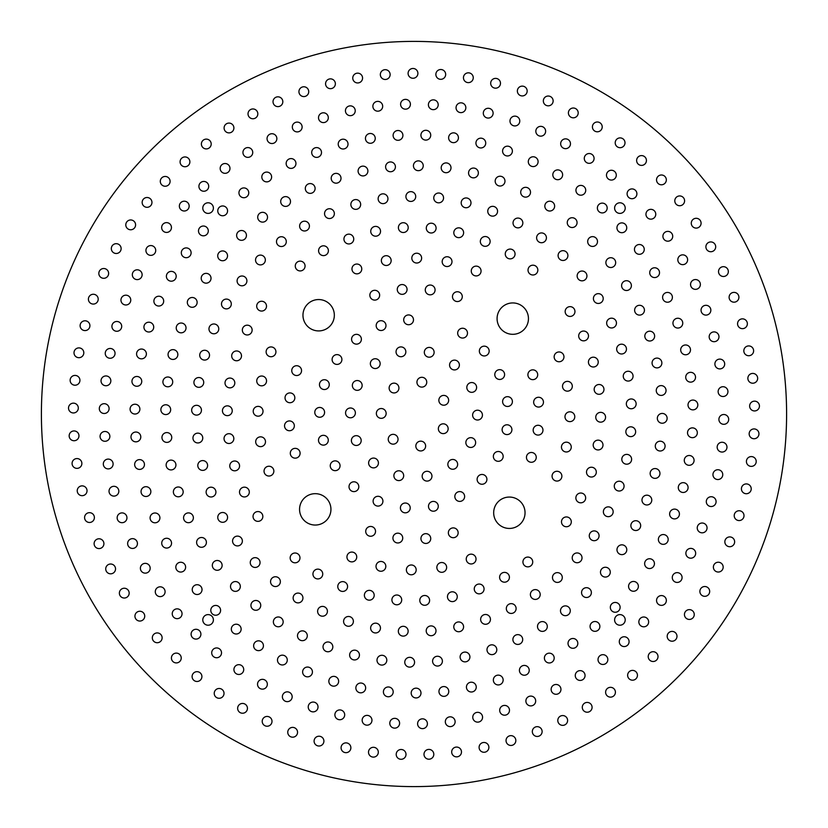 <?xml version="1.0" encoding="UTF-8"?>
<svg xmlns="http://www.w3.org/2000/svg" width="828" height="828" viewBox="0 0 828 828"><rect width="100%" height="100%" fill="white"/><g stroke="black" fill="none" stroke-linecap="round" stroke-linejoin="round"><path stroke-width="1.24" d="M202.788 208.087A5.31 5.31 0 0 0 208.087 213.396A5.31 5.31 0 0 0 213.396 208.087A5.31 5.31 0 0 0 208.087 202.788A5.31 5.31 0 0 0 202.788 208.087M614.604 208.087A5.31 5.31 0 0 0 619.913 213.396A5.31 5.31 0 0 0 625.212 208.087A5.31 5.31 0 0 0 619.913 202.788A5.31 5.31 0 0 0 614.604 208.087M614.604 619.913A5.31 5.31 0 0 0 619.913 625.212A5.31 5.31 0 0 0 625.212 619.913A5.31 5.31 0 0 0 619.913 614.604A5.31 5.31 0 0 0 614.604 619.913M202.788 619.913A5.31 5.31 0 0 0 208.087 625.212A5.31 5.31 0 0 0 213.396 619.913A5.31 5.31 0 0 0 208.087 614.604A5.31 5.31 0 0 0 202.788 619.913M744.01 515.658A4.906 4.906 0 0 0 739.114 510.752A4.906 4.906 0 0 0 734.208 515.658A4.906 4.906 0 0 0 739.114 520.564A4.906 4.906 0 0 0 744.01 515.658M716.096 501.633A4.906 4.906 0 0 0 711.2 496.728A4.906 4.906 0 0 0 706.294 501.633A4.906 4.906 0 0 0 711.2 506.529A4.906 4.906 0 0 0 716.096 501.633M688.089 487.568A4.906 4.906 0 0 0 683.183 482.662A4.906 4.906 0 0 0 678.287 487.568A4.906 4.906 0 0 0 683.183 492.474A4.906 4.906 0 0 0 688.089 487.568M659.947 473.461A4.906 4.906 0 0 0 655.041 468.555A4.906 4.906 0 0 0 650.146 473.461A4.906 4.906 0 0 0 655.041 478.367A4.906 4.906 0 0 0 659.947 473.461M631.619 459.292A4.906 4.906 0 0 0 626.713 454.386A4.906 4.906 0 0 0 621.807 459.292A4.906 4.906 0 0 0 626.713 464.197A4.906 4.906 0 0 0 631.619 459.292M602.991 445.04A4.906 4.906 0 0 0 598.095 440.144A4.906 4.906 0 0 0 593.19 445.04A4.906 4.906 0 0 0 598.095 449.946A4.906 4.906 0 0 0 602.991 445.04M571.258 447.079A4.906 4.906 0 0 0 566.352 442.173A4.906 4.906 0 0 0 561.456 447.079A4.906 4.906 0 0 0 566.352 451.984A4.906 4.906 0 0 0 571.258 447.079M542.971 430.177A4.906 4.906 0 0 0 538.065 425.271A4.906 4.906 0 0 0 533.16 430.177A4.906 4.906 0 0 0 538.065 435.083A4.906 4.906 0 0 0 542.971 430.177M511.911 429.68A4.906 4.906 0 0 0 507.015 424.785A4.906 4.906 0 0 0 502.11 429.68A4.906 4.906 0 0 0 507.015 434.586A4.906 4.906 0 0 0 511.911 429.68M701.088 223.198A4.906 4.906 0 0 0 696.182 218.292A4.906 4.906 0 0 0 691.276 223.198A4.906 4.906 0 0 0 696.182 228.104A4.906 4.906 0 0 0 701.088 223.198M684.59 200.831A4.906 4.906 0 0 0 679.695 195.936A4.906 4.906 0 0 0 674.789 200.831A4.906 4.906 0 0 0 679.695 205.737A4.906 4.906 0 0 0 684.59 200.831M666.333 179.883A4.906 4.906 0 0 0 661.437 174.987A4.906 4.906 0 0 0 656.532 179.883A4.906 4.906 0 0 0 661.437 184.789A4.906 4.906 0 0 0 666.333 179.883M646.43 160.497A4.906 4.906 0 0 0 641.524 155.592A4.906 4.906 0 0 0 636.629 160.497A4.906 4.906 0 0 0 641.524 165.403A4.906 4.906 0 0 0 646.43 160.497M625.005 142.799A4.906 4.906 0 0 0 620.11 137.893A4.906 4.906 0 0 0 615.204 142.799A4.906 4.906 0 0 0 620.11 147.694A4.906 4.906 0 0 0 625.005 142.799M602.215 126.901A4.906 4.906 0 0 0 597.319 121.995A4.906 4.906 0 0 0 592.413 126.901A4.906 4.906 0 0 0 597.319 131.797A4.906 4.906 0 0 0 602.215 126.901M594.08 158.427A4.906 4.906 0 0 0 589.184 153.522A4.906 4.906 0 0 0 584.278 158.427A4.906 4.906 0 0 0 589.184 163.333A4.906 4.906 0 0 0 594.08 158.427M616.291 175.163A4.906 4.906 0 0 0 611.385 170.257A4.906 4.906 0 0 0 606.479 175.163A4.906 4.906 0 0 0 611.385 180.059A4.906 4.906 0 0 0 616.291 175.163M636.898 193.814A4.906 4.906 0 0 0 632.002 188.908A4.906 4.906 0 0 0 627.096 193.814A4.906 4.906 0 0 0 632.002 198.72A4.906 4.906 0 0 0 636.898 193.814M655.766 214.245A4.906 4.906 0 0 0 650.86 209.339A4.906 4.906 0 0 0 645.954 214.245A4.906 4.906 0 0 0 650.86 219.151A4.906 4.906 0 0 0 655.766 214.245M672.719 236.28A4.906 4.906 0 0 0 667.813 231.374A4.906 4.906 0 0 0 662.907 236.28A4.906 4.906 0 0 0 667.813 241.186A4.906 4.906 0 0 0 672.719 236.28M644.256 249.414A4.906 4.906 0 0 0 639.351 244.508A4.906 4.906 0 0 0 634.455 249.414A4.906 4.906 0 0 0 639.351 254.31A4.906 4.906 0 0 0 644.256 249.414M626.744 227.793A4.906 4.906 0 0 0 621.849 222.887A4.906 4.906 0 0 0 616.943 227.793A4.906 4.906 0 0 0 621.849 232.699A4.906 4.906 0 0 0 626.744 227.793M607.172 208.025A4.906 4.906 0 0 0 602.277 203.119A4.906 4.906 0 0 0 597.371 208.025A4.906 4.906 0 0 0 602.277 212.92A4.906 4.906 0 0 0 607.172 208.025M585.727 190.295A4.906 4.906 0 0 0 580.832 185.4A4.906 4.906 0 0 0 575.926 190.295A4.906 4.906 0 0 0 580.832 195.201A4.906 4.906 0 0 0 585.727 190.295M753.625 350.824A4.906 4.906 0 0 0 748.729 345.918A4.906 4.906 0 0 0 743.823 350.824A4.906 4.906 0 0 0 748.729 355.729A4.906 4.906 0 0 0 753.625 350.824M747.363 323.748A4.906 4.906 0 0 0 742.457 318.852A4.906 4.906 0 0 0 737.562 323.748A4.906 4.906 0 0 0 742.457 328.654A4.906 4.906 0 0 0 747.363 323.748M738.918 297.283A4.906 4.906 0 0 0 734.012 292.377A4.906 4.906 0 0 0 729.106 297.283A4.906 4.906 0 0 0 734.012 302.179A4.906 4.906 0 0 0 738.918 297.283M728.34 271.584A4.906 4.906 0 0 0 723.434 266.678A4.906 4.906 0 0 0 718.528 271.584A4.906 4.906 0 0 0 723.434 276.49A4.906 4.906 0 0 0 728.34 271.584M715.702 246.837A4.906 4.906 0 0 0 710.797 241.931A4.906 4.906 0 0 0 705.891 246.837A4.906 4.906 0 0 0 710.797 251.733A4.906 4.906 0 0 0 715.702 246.837M659.523 272.671A4.906 4.906 0 0 0 654.617 267.765A4.906 4.906 0 0 0 649.721 272.671A4.906 4.906 0 0 0 654.617 277.566A4.906 4.906 0 0 0 659.523 272.671M687.623 259.744A4.906 4.906 0 0 0 682.717 254.848A4.906 4.906 0 0 0 677.821 259.744A4.906 4.906 0 0 0 682.717 264.649A4.906 4.906 0 0 0 687.623 259.744M700.364 284.459A4.906 4.906 0 0 0 695.468 279.553A4.906 4.906 0 0 0 690.562 284.459A4.906 4.906 0 0 0 695.468 289.355A4.906 4.906 0 0 0 700.364 284.459M710.848 310.21A4.906 4.906 0 0 0 705.942 305.304A4.906 4.906 0 0 0 701.047 310.21A4.906 4.906 0 0 0 705.942 315.106A4.906 4.906 0 0 0 710.848 310.21M718.973 336.799A4.906 4.906 0 0 0 714.078 331.893A4.906 4.906 0 0 0 709.172 336.799A4.906 4.906 0 0 0 714.078 341.695A4.906 4.906 0 0 0 718.973 336.799M690.49 349.871A4.906 4.906 0 0 0 685.584 344.965A4.906 4.906 0 0 0 680.688 349.871A4.906 4.906 0 0 0 685.584 354.777A4.906 4.906 0 0 0 690.49 349.871M682.758 323.148A4.906 4.906 0 0 0 677.853 318.242A4.906 4.906 0 0 0 672.947 323.148A4.906 4.906 0 0 0 677.853 328.054A4.906 4.906 0 0 0 682.758 323.148M672.398 297.324A4.906 4.906 0 0 0 667.492 292.429A4.906 4.906 0 0 0 662.597 297.324A4.906 4.906 0 0 0 667.492 302.23A4.906 4.906 0 0 0 672.398 297.324M654.637 336.106A4.906 4.906 0 0 0 649.732 331.2A4.906 4.906 0 0 0 644.826 336.106A4.906 4.906 0 0 0 649.732 341.012A4.906 4.906 0 0 0 654.637 336.106M644.432 310.2A4.906 4.906 0 0 0 639.526 305.294A4.906 4.906 0 0 0 634.631 310.2A4.906 4.906 0 0 0 639.526 315.106A4.906 4.906 0 0 0 644.432 310.2M616.467 323.075A4.906 4.906 0 0 0 611.561 318.169A4.906 4.906 0 0 0 606.655 323.075A4.906 4.906 0 0 0 611.561 327.971A4.906 4.906 0 0 0 616.467 323.075M631.391 285.598A4.906 4.906 0 0 0 626.485 280.702A4.906 4.906 0 0 0 621.59 285.598A4.906 4.906 0 0 0 626.485 290.504A4.906 4.906 0 0 0 631.391 285.598M615.68 262.621A4.906 4.906 0 0 0 610.774 257.715A4.906 4.906 0 0 0 605.879 262.621A4.906 4.906 0 0 0 610.774 267.516A4.906 4.906 0 0 0 615.68 262.621M597.495 241.538A4.906 4.906 0 0 0 592.589 236.632A4.906 4.906 0 0 0 587.683 241.538A4.906 4.906 0 0 0 592.589 246.444A4.906 4.906 0 0 0 597.495 241.538M577.064 222.628A4.906 4.906 0 0 0 572.158 217.723A4.906 4.906 0 0 0 567.252 222.628A4.906 4.906 0 0 0 572.158 227.524A4.906 4.906 0 0 0 577.064 222.628M567.904 255.583A4.906 4.906 0 0 0 562.999 250.677A4.906 4.906 0 0 0 558.093 255.583A4.906 4.906 0 0 0 562.999 260.478A4.906 4.906 0 0 0 567.904 255.583M586.938 275.931A4.906 4.906 0 0 0 582.032 271.035A4.906 4.906 0 0 0 577.137 275.931A4.906 4.906 0 0 0 582.032 280.837A4.906 4.906 0 0 0 586.938 275.931M603.208 298.556A4.906 4.906 0 0 0 598.313 293.65A4.906 4.906 0 0 0 593.407 298.556A4.906 4.906 0 0 0 598.313 303.462A4.906 4.906 0 0 0 603.208 298.556M574.963 311.545A4.906 4.906 0 0 0 570.068 306.639A4.906 4.906 0 0 0 565.162 311.545A4.906 4.906 0 0 0 570.068 316.441A4.906 4.906 0 0 0 574.963 311.545M563.961 356.858A4.906 4.906 0 0 0 559.055 351.962A4.906 4.906 0 0 0 554.149 356.858A4.906 4.906 0 0 0 559.055 361.764A4.906 4.906 0 0 0 563.961 356.858M588.491 335.94A4.906 4.906 0 0 0 583.595 331.045A4.906 4.906 0 0 0 578.689 335.94A4.906 4.906 0 0 0 583.595 340.846A4.906 4.906 0 0 0 588.491 335.94M598.23 362.095A4.906 4.906 0 0 0 593.334 357.189A4.906 4.906 0 0 0 588.429 362.095A4.906 4.906 0 0 0 593.334 367.001A4.906 4.906 0 0 0 598.23 362.095M626.465 349.085A4.906 4.906 0 0 0 621.569 344.179A4.906 4.906 0 0 0 616.663 349.085A4.906 4.906 0 0 0 621.569 353.98A4.906 4.906 0 0 0 626.465 349.085M633.068 376.16A4.906 4.906 0 0 0 628.162 371.254A4.906 4.906 0 0 0 623.256 376.16A4.906 4.906 0 0 0 628.162 381.066A4.906 4.906 0 0 0 633.068 376.16M661.872 362.985A4.906 4.906 0 0 0 656.977 358.089A4.906 4.906 0 0 0 652.071 362.985A4.906 4.906 0 0 0 656.977 367.891A4.906 4.906 0 0 0 661.872 362.985M666.054 390.516A4.906 4.906 0 0 0 661.158 385.61A4.906 4.906 0 0 0 656.252 390.516A4.906 4.906 0 0 0 661.158 395.411A4.906 4.906 0 0 0 666.054 390.516M724.686 363.999A4.906 4.906 0 0 0 719.791 359.104A4.906 4.906 0 0 0 714.885 363.999A4.906 4.906 0 0 0 719.791 368.905A4.906 4.906 0 0 0 724.686 363.999M695.53 377.226A4.906 4.906 0 0 0 690.624 372.331A4.906 4.906 0 0 0 685.719 377.226A4.906 4.906 0 0 0 690.624 382.132A4.906 4.906 0 0 0 695.53 377.226M697.818 404.954A4.906 4.906 0 0 0 692.912 400.059A4.906 4.906 0 0 0 688.006 404.954A4.906 4.906 0 0 0 692.912 409.86A4.906 4.906 0 0 0 697.818 404.954M727.936 391.613A4.906 4.906 0 0 0 723.041 386.717A4.906 4.906 0 0 0 718.135 391.613A4.906 4.906 0 0 0 723.041 396.519A4.906 4.906 0 0 0 727.936 391.613M757.661 378.313A4.906 4.906 0 0 0 752.766 373.418A4.906 4.906 0 0 0 747.86 378.313A4.906 4.906 0 0 0 752.766 383.219A4.906 4.906 0 0 0 757.661 378.313M759.442 406.051A4.906 4.906 0 0 0 754.546 401.145A4.906 4.906 0 0 0 749.64 406.051A4.906 4.906 0 0 0 754.546 410.947A4.906 4.906 0 0 0 759.442 406.051M728.702 419.403A4.906 4.906 0 0 0 723.796 414.507A4.906 4.906 0 0 0 718.901 419.403A4.906 4.906 0 0 0 723.796 424.309A4.906 4.906 0 0 0 728.702 419.403M758.955 433.831A4.906 4.906 0 0 0 754.06 428.925A4.906 4.906 0 0 0 749.154 433.831A4.906 4.906 0 0 0 754.06 438.736A4.906 4.906 0 0 0 758.955 433.831M756.212 461.486A4.906 4.906 0 0 0 751.306 456.58A4.906 4.906 0 0 0 746.411 461.486A4.906 4.906 0 0 0 751.306 466.381A4.906 4.906 0 0 0 756.212 461.486M751.224 488.82A4.906 4.906 0 0 0 746.318 483.914A4.906 4.906 0 0 0 741.412 488.82A4.906 4.906 0 0 0 746.318 493.726A4.906 4.906 0 0 0 751.224 488.82M722.761 474.641A4.906 4.906 0 0 0 717.855 469.735A4.906 4.906 0 0 0 712.949 474.641A4.906 4.906 0 0 0 717.855 479.536A4.906 4.906 0 0 0 722.761 474.641M726.974 447.151A4.906 4.906 0 0 0 722.068 442.255A4.906 4.906 0 0 0 717.162 447.151A4.906 4.906 0 0 0 722.068 452.057A4.906 4.906 0 0 0 726.974 447.151M697.331 432.775A4.906 4.906 0 0 0 692.425 427.869A4.906 4.906 0 0 0 687.519 432.775A4.906 4.906 0 0 0 692.425 437.67A4.906 4.906 0 0 0 697.331 432.775M694.071 460.399A4.906 4.906 0 0 0 689.175 455.493A4.906 4.906 0 0 0 684.27 460.399A4.906 4.906 0 0 0 689.175 465.305A4.906 4.906 0 0 0 694.071 460.399M665.091 446.095A4.906 4.906 0 0 0 660.185 441.2A4.906 4.906 0 0 0 655.279 446.095A4.906 4.906 0 0 0 660.185 451.001A4.906 4.906 0 0 0 665.091 446.095M667.13 418.337A4.906 4.906 0 0 0 662.234 413.431A4.906 4.906 0 0 0 657.328 418.337A4.906 4.906 0 0 0 662.234 423.232A4.906 4.906 0 0 0 667.13 418.337M636.142 403.857A4.906 4.906 0 0 0 631.246 398.951A4.906 4.906 0 0 0 626.341 403.857A4.906 4.906 0 0 0 631.246 408.763A4.906 4.906 0 0 0 636.142 403.857M635.656 431.719A4.906 4.906 0 0 0 630.76 426.813A4.906 4.906 0 0 0 625.854 431.719A4.906 4.906 0 0 0 630.76 436.625A4.906 4.906 0 0 0 635.656 431.719M605.568 417.26A4.906 4.906 0 0 0 600.662 412.354A4.906 4.906 0 0 0 595.756 417.26A4.906 4.906 0 0 0 600.662 422.156A4.906 4.906 0 0 0 605.568 417.26M603.964 389.398A4.906 4.906 0 0 0 599.068 384.502A4.906 4.906 0 0 0 594.162 389.398A4.906 4.906 0 0 0 599.068 394.304A4.906 4.906 0 0 0 603.964 389.398M572.314 386.262A4.906 4.906 0 0 0 567.418 381.356A4.906 4.906 0 0 0 562.512 386.262A4.906 4.906 0 0 0 567.418 391.158A4.906 4.906 0 0 0 572.314 386.262M574.787 416.722A4.906 4.906 0 0 0 569.881 411.816A4.906 4.906 0 0 0 564.975 416.722A4.906 4.906 0 0 0 569.881 421.628A4.906 4.906 0 0 0 574.787 416.722M543.458 402.16A4.906 4.906 0 0 0 538.552 397.264A4.906 4.906 0 0 0 533.656 402.16A4.906 4.906 0 0 0 538.552 407.065A4.906 4.906 0 0 0 543.458 402.16M537.703 374.742A4.906 4.906 0 0 0 532.797 369.847A4.906 4.906 0 0 0 527.891 374.742A4.906 4.906 0 0 0 532.797 379.648A4.906 4.906 0 0 0 537.703 374.742M512.408 401.57A4.906 4.906 0 0 0 507.502 396.664A4.906 4.906 0 0 0 502.606 401.57A4.906 4.906 0 0 0 507.502 406.476A4.906 4.906 0 0 0 512.408 401.57M651.771 500.071A4.906 4.906 0 0 0 646.875 495.175A4.906 4.906 0 0 0 641.969 500.071A4.906 4.906 0 0 0 646.875 504.976A4.906 4.906 0 0 0 651.771 500.071M679.426 514.002A4.906 4.906 0 0 0 674.52 509.106A4.906 4.906 0 0 0 669.624 514.002A4.906 4.906 0 0 0 674.52 518.908A4.906 4.906 0 0 0 679.426 514.002M707.05 527.922A4.906 4.906 0 0 0 702.144 523.017A4.906 4.906 0 0 0 697.238 527.922A4.906 4.906 0 0 0 702.144 532.818A4.906 4.906 0 0 0 707.05 527.922M734.643 541.822A4.906 4.906 0 0 0 729.747 536.917A4.906 4.906 0 0 0 724.842 541.822A4.906 4.906 0 0 0 729.747 546.718A4.906 4.906 0 0 0 734.643 541.822M723.175 567.128A4.906 4.906 0 0 0 718.28 562.222A4.906 4.906 0 0 0 713.374 567.128A4.906 4.906 0 0 0 718.28 572.034A4.906 4.906 0 0 0 723.175 567.128M695.675 553.29A4.906 4.906 0 0 0 690.769 548.384A4.906 4.906 0 0 0 685.874 553.29A4.906 4.906 0 0 0 690.769 558.196A4.906 4.906 0 0 0 695.675 553.29M668.175 539.452A4.906 4.906 0 0 0 663.269 534.546A4.906 4.906 0 0 0 658.363 539.452A4.906 4.906 0 0 0 663.269 544.348A4.906 4.906 0 0 0 668.175 539.452M640.675 525.604A4.906 4.906 0 0 0 635.769 520.708A4.906 4.906 0 0 0 630.864 525.604A4.906 4.906 0 0 0 635.769 530.51A4.906 4.906 0 0 0 640.675 525.604M626.786 549.74A4.906 4.906 0 0 0 621.88 544.834A4.906 4.906 0 0 0 616.974 549.74A4.906 4.906 0 0 0 621.88 554.636A4.906 4.906 0 0 0 626.786 549.74M654.441 563.64A4.906 4.906 0 0 0 649.545 558.745A4.906 4.906 0 0 0 644.639 563.64A4.906 4.906 0 0 0 649.545 568.546A4.906 4.906 0 0 0 654.441 563.64M682.075 577.54A4.906 4.906 0 0 0 677.169 572.634A4.906 4.906 0 0 0 672.274 577.54A4.906 4.906 0 0 0 677.169 582.436A4.906 4.906 0 0 0 682.075 577.54M709.679 591.42A4.906 4.906 0 0 0 704.783 586.514A4.906 4.906 0 0 0 699.877 591.42A4.906 4.906 0 0 0 704.783 596.326A4.906 4.906 0 0 0 709.679 591.42M694.257 614.531A4.906 4.906 0 0 0 689.351 609.625A4.906 4.906 0 0 0 684.445 614.531A4.906 4.906 0 0 0 689.351 619.437A4.906 4.906 0 0 0 694.257 614.531M666.354 600.466A4.906 4.906 0 0 0 661.458 595.57A4.906 4.906 0 0 0 656.552 600.466A4.906 4.906 0 0 0 661.458 605.371A4.906 4.906 0 0 0 666.354 600.466M676.993 636.308A4.906 4.906 0 0 0 672.088 631.402A4.906 4.906 0 0 0 667.192 636.308A4.906 4.906 0 0 0 672.088 641.214A4.906 4.906 0 0 0 676.993 636.308M658.012 656.604A4.906 4.906 0 0 0 653.116 651.708A4.906 4.906 0 0 0 648.21 656.604A4.906 4.906 0 0 0 653.116 661.51A4.906 4.906 0 0 0 658.012 656.604M637.446 675.286A4.906 4.906 0 0 0 632.54 670.39A4.906 4.906 0 0 0 627.634 675.286A4.906 4.906 0 0 0 632.54 680.192A4.906 4.906 0 0 0 637.446 675.286M615.421 692.229A4.906 4.906 0 0 0 610.515 687.333A4.906 4.906 0 0 0 605.61 692.229A4.906 4.906 0 0 0 610.515 697.135A4.906 4.906 0 0 0 615.421 692.229M592.082 707.329A4.906 4.906 0 0 0 587.187 702.423A4.906 4.906 0 0 0 582.281 707.329A4.906 4.906 0 0 0 587.187 712.225A4.906 4.906 0 0 0 592.082 707.329M567.604 720.463A4.906 4.906 0 0 0 562.698 715.558A4.906 4.906 0 0 0 557.793 720.463A4.906 4.906 0 0 0 562.698 725.369A4.906 4.906 0 0 0 567.604 720.463M542.123 731.569A4.906 4.906 0 0 0 537.227 726.663A4.906 4.906 0 0 0 532.321 731.569A4.906 4.906 0 0 0 537.227 736.465A4.906 4.906 0 0 0 542.123 731.569M535.685 700.995A4.906 4.906 0 0 0 530.789 696.089A4.906 4.906 0 0 0 525.884 700.995A4.906 4.906 0 0 0 530.789 705.901A4.906 4.906 0 0 0 535.685 700.995M560.949 689.372A4.906 4.906 0 0 0 556.043 684.466A4.906 4.906 0 0 0 551.137 689.372A4.906 4.906 0 0 0 556.043 694.278A4.906 4.906 0 0 0 560.949 689.372M585.054 675.534A4.906 4.906 0 0 0 580.159 670.628A4.906 4.906 0 0 0 575.253 675.534A4.906 4.906 0 0 0 580.159 680.43A4.906 4.906 0 0 0 585.054 675.534M607.835 659.585A4.906 4.906 0 0 0 602.929 654.679A4.906 4.906 0 0 0 598.023 659.585A4.906 4.906 0 0 0 602.929 664.48A4.906 4.906 0 0 0 607.835 659.585M629.083 641.659A4.906 4.906 0 0 0 624.177 636.753A4.906 4.906 0 0 0 619.282 641.659A4.906 4.906 0 0 0 624.177 646.564A4.906 4.906 0 0 0 629.083 641.659M648.645 621.9A4.906 4.906 0 0 0 643.739 616.995A4.906 4.906 0 0 0 638.843 621.9A4.906 4.906 0 0 0 643.739 626.806A4.906 4.906 0 0 0 648.645 621.9M620.12 607.348A4.906 4.906 0 0 0 615.225 602.442A4.906 4.906 0 0 0 610.319 607.348A4.906 4.906 0 0 0 615.225 612.254A4.906 4.906 0 0 0 620.12 607.348M638.378 586.348A4.906 4.906 0 0 0 633.472 581.453A4.906 4.906 0 0 0 628.566 586.348A4.906 4.906 0 0 0 633.472 591.254A4.906 4.906 0 0 0 638.378 586.348M610.277 572.158A4.906 4.906 0 0 0 605.371 567.252A4.906 4.906 0 0 0 600.476 572.158A4.906 4.906 0 0 0 605.371 577.064A4.906 4.906 0 0 0 610.277 572.158M591.368 592.589A4.906 4.906 0 0 0 586.462 587.683A4.906 4.906 0 0 0 581.556 592.589A4.906 4.906 0 0 0 586.462 597.495A4.906 4.906 0 0 0 591.368 592.589M599.876 626.423A4.906 4.906 0 0 0 594.97 621.517A4.906 4.906 0 0 0 590.064 626.423A4.906 4.906 0 0 0 594.97 631.329A4.906 4.906 0 0 0 599.876 626.423M570.285 610.774A4.906 4.906 0 0 0 565.379 605.879A4.906 4.906 0 0 0 560.484 610.774A4.906 4.906 0 0 0 565.379 615.68A4.906 4.906 0 0 0 570.285 610.774M577.82 643.387A4.906 4.906 0 0 0 572.924 638.481A4.906 4.906 0 0 0 568.018 643.387A4.906 4.906 0 0 0 572.924 648.293A4.906 4.906 0 0 0 577.82 643.387M547.298 626.485A4.906 4.906 0 0 0 542.402 621.59A4.906 4.906 0 0 0 537.496 626.485A4.906 4.906 0 0 0 542.402 631.391A4.906 4.906 0 0 0 547.298 626.485M554.191 658.074A4.906 4.906 0 0 0 549.285 653.168A4.906 4.906 0 0 0 544.389 658.074A4.906 4.906 0 0 0 549.285 662.969A4.906 4.906 0 0 0 554.191 658.074M529.216 670.328A4.906 4.906 0 0 0 524.321 665.422A4.906 4.906 0 0 0 519.415 670.328A4.906 4.906 0 0 0 524.321 675.234A4.906 4.906 0 0 0 529.216 670.328M522.706 639.526A4.906 4.906 0 0 0 517.8 634.631A4.906 4.906 0 0 0 512.894 639.526A4.906 4.906 0 0 0 517.8 644.432A4.906 4.906 0 0 0 522.706 639.526M540.198 594.514A4.906 4.906 0 0 0 535.292 589.608A4.906 4.906 0 0 0 530.386 594.514A4.906 4.906 0 0 0 535.292 599.42A4.906 4.906 0 0 0 540.198 594.514M516.113 608.549A4.906 4.906 0 0 0 511.218 603.643A4.906 4.906 0 0 0 506.312 608.549A4.906 4.906 0 0 0 511.218 613.444A4.906 4.906 0 0 0 516.113 608.549M509.417 577.282A4.906 4.906 0 0 0 504.511 572.386A4.906 4.906 0 0 0 499.605 577.282A4.906 4.906 0 0 0 504.511 582.188A4.906 4.906 0 0 0 509.417 577.282M532.735 561.974A4.906 4.906 0 0 0 527.84 557.068A4.906 4.906 0 0 0 522.934 561.974A4.906 4.906 0 0 0 527.84 566.87A4.906 4.906 0 0 0 532.735 561.974M562.284 577.52A4.906 4.906 0 0 0 557.379 572.624A4.906 4.906 0 0 0 552.473 577.52A4.906 4.906 0 0 0 557.379 582.426A4.906 4.906 0 0 0 562.284 577.52M582.022 557.844A4.906 4.906 0 0 0 577.116 552.938A4.906 4.906 0 0 0 572.21 557.844A4.906 4.906 0 0 0 577.116 562.75A4.906 4.906 0 0 0 582.022 557.844M599.068 535.809A4.906 4.906 0 0 0 594.173 530.903A4.906 4.906 0 0 0 589.267 535.809A4.906 4.906 0 0 0 594.173 540.705A4.906 4.906 0 0 0 599.068 535.809M613.165 511.766A4.906 4.906 0 0 0 608.269 506.86A4.906 4.906 0 0 0 603.364 511.766A4.906 4.906 0 0 0 608.269 516.672A4.906 4.906 0 0 0 613.165 511.766M624.074 486.119A4.906 4.906 0 0 0 619.178 481.223A4.906 4.906 0 0 0 614.272 486.119A4.906 4.906 0 0 0 619.178 491.025A4.906 4.906 0 0 0 624.074 486.119M596.315 472.136A4.906 4.906 0 0 0 591.409 467.23A4.906 4.906 0 0 0 586.503 472.136A4.906 4.906 0 0 0 591.409 477.031A4.906 4.906 0 0 0 596.315 472.136M585.665 497.928A4.906 4.906 0 0 0 580.77 493.022A4.906 4.906 0 0 0 575.864 497.928A4.906 4.906 0 0 0 580.77 502.824A4.906 4.906 0 0 0 585.665 497.928M571.299 521.847A4.906 4.906 0 0 0 566.393 516.941A4.906 4.906 0 0 0 561.487 521.847A4.906 4.906 0 0 0 566.393 526.743A4.906 4.906 0 0 0 571.299 521.847M561.881 476.162A4.906 4.906 0 0 0 556.975 471.267A4.906 4.906 0 0 0 552.069 476.162A4.906 4.906 0 0 0 556.975 481.068A4.906 4.906 0 0 0 561.881 476.162M536.254 457.377A4.906 4.906 0 0 0 531.359 452.471A4.906 4.906 0 0 0 526.453 457.377A4.906 4.906 0 0 0 531.359 462.283A4.906 4.906 0 0 0 536.254 457.377M503.165 456.404A4.906 4.906 0 0 0 498.259 451.498A4.906 4.906 0 0 0 493.353 456.404A4.906 4.906 0 0 0 498.259 461.31A4.906 4.906 0 0 0 503.165 456.404M486.916 479.36A4.906 4.906 0 0 0 482.02 474.454A4.906 4.906 0 0 0 477.114 479.36A4.906 4.906 0 0 0 482.02 484.256A4.906 4.906 0 0 0 486.916 479.36M525.045 512.749A15.691 15.691 0 0 0 509.355 497.059A15.691 15.691 0 0 0 493.674 512.749A15.691 15.691 0 0 0 509.355 528.44A15.691 15.691 0 0 0 525.045 512.749M578.203 112.908A4.906 4.906 0 0 0 573.307 108.013A4.906 4.906 0 0 0 568.401 112.908A4.906 4.906 0 0 0 573.307 117.814A4.906 4.906 0 0 0 578.203 112.908M473.254 77.728A4.906 4.906 0 0 0 468.358 72.823A4.906 4.906 0 0 0 463.452 77.728A4.906 4.906 0 0 0 468.358 82.634A4.906 4.906 0 0 0 473.254 77.728M570.471 143.751A4.906 4.906 0 0 0 565.565 138.856A4.906 4.906 0 0 0 560.659 143.751A4.906 4.906 0 0 0 565.565 148.657A4.906 4.906 0 0 0 570.471 143.751M562.626 174.801A4.906 4.906 0 0 0 557.73 169.895A4.906 4.906 0 0 0 552.825 174.801A4.906 4.906 0 0 0 557.73 179.707A4.906 4.906 0 0 0 562.626 174.801M554.636 206.12A4.906 4.906 0 0 0 549.74 201.214A4.906 4.906 0 0 0 544.834 206.12A4.906 4.906 0 0 0 549.74 211.026A4.906 4.906 0 0 0 554.636 206.12M546.418 237.822A4.906 4.906 0 0 0 541.522 232.927A4.906 4.906 0 0 0 536.616 237.822A4.906 4.906 0 0 0 541.522 242.728A4.906 4.906 0 0 0 546.418 237.822M537.838 270.094A4.906 4.906 0 0 0 532.932 265.188A4.906 4.906 0 0 0 528.026 270.094A4.906 4.906 0 0 0 532.932 274.999A4.906 4.906 0 0 0 537.838 270.094M515.057 253.979A4.906 4.906 0 0 0 510.151 249.073A4.906 4.906 0 0 0 505.256 253.979A4.906 4.906 0 0 0 510.151 258.874A4.906 4.906 0 0 0 515.057 253.979M522.841 222.97A4.906 4.906 0 0 0 517.945 218.064A4.906 4.906 0 0 0 513.039 222.97A4.906 4.906 0 0 0 517.945 227.866A4.906 4.906 0 0 0 522.841 222.97M530.51 192.231A4.906 4.906 0 0 0 525.604 187.325A4.906 4.906 0 0 0 520.708 192.231A4.906 4.906 0 0 0 525.604 197.136A4.906 4.906 0 0 0 530.51 192.231M538.096 161.677A4.906 4.906 0 0 0 533.191 156.771A4.906 4.906 0 0 0 528.295 161.677A4.906 4.906 0 0 0 533.191 166.583A4.906 4.906 0 0 0 538.096 161.677M545.631 131.259A4.906 4.906 0 0 0 540.736 126.353A4.906 4.906 0 0 0 535.83 131.259A4.906 4.906 0 0 0 540.736 136.154A4.906 4.906 0 0 0 545.631 131.259M553.135 100.933A4.906 4.906 0 0 0 548.229 96.027A4.906 4.906 0 0 0 543.334 100.933A4.906 4.906 0 0 0 548.229 105.829A4.906 4.906 0 0 0 553.135 100.933M500.485 83.276A4.906 4.906 0 0 0 495.579 78.381A4.906 4.906 0 0 0 490.683 83.276A4.906 4.906 0 0 0 495.579 88.182A4.906 4.906 0 0 0 500.485 83.276M527.167 91.028A4.906 4.906 0 0 0 522.271 86.122A4.906 4.906 0 0 0 517.365 91.028A4.906 4.906 0 0 0 522.271 95.934A4.906 4.906 0 0 0 527.167 91.028M519.777 121.033A4.906 4.906 0 0 0 514.871 116.127A4.906 4.906 0 0 0 509.976 121.033A4.906 4.906 0 0 0 514.871 125.939A4.906 4.906 0 0 0 519.777 121.033M493.115 113.167A4.906 4.906 0 0 0 488.209 108.271A4.906 4.906 0 0 0 483.304 113.167A4.906 4.906 0 0 0 488.209 118.073A4.906 4.906 0 0 0 493.115 113.167M485.736 143.068A4.906 4.906 0 0 0 480.83 138.162A4.906 4.906 0 0 0 475.934 143.068A4.906 4.906 0 0 0 480.83 147.964A4.906 4.906 0 0 0 485.736 143.068M512.377 151.069A4.906 4.906 0 0 0 507.481 146.163A4.906 4.906 0 0 0 502.575 151.069A4.906 4.906 0 0 0 507.481 155.964A4.906 4.906 0 0 0 512.377 151.069M504.976 181.125A4.906 4.906 0 0 0 500.071 176.229A4.906 4.906 0 0 0 495.175 181.125A4.906 4.906 0 0 0 500.071 186.031A4.906 4.906 0 0 0 504.976 181.125M478.367 172.959A4.906 4.906 0 0 0 473.461 168.053A4.906 4.906 0 0 0 468.555 172.959A4.906 4.906 0 0 0 473.461 177.854A4.906 4.906 0 0 0 478.367 172.959M497.566 211.243A4.906 4.906 0 0 0 492.66 206.338A4.906 4.906 0 0 0 487.754 211.243A4.906 4.906 0 0 0 492.66 216.149A4.906 4.906 0 0 0 497.566 211.243M470.987 202.85A4.906 4.906 0 0 0 466.092 197.944A4.906 4.906 0 0 0 461.186 202.85A4.906 4.906 0 0 0 466.092 207.756A4.906 4.906 0 0 0 470.987 202.85M490.135 241.434A4.906 4.906 0 0 0 485.229 236.529A4.906 4.906 0 0 0 480.323 241.434A4.906 4.906 0 0 0 485.229 246.33A4.906 4.906 0 0 0 490.135 241.434M463.618 232.74A4.906 4.906 0 0 0 458.712 227.835A4.906 4.906 0 0 0 453.806 232.74A4.906 4.906 0 0 0 458.712 237.646A4.906 4.906 0 0 0 463.618 232.74M451.984 261.648A4.906 4.906 0 0 0 447.079 256.742A4.906 4.906 0 0 0 442.173 261.648A4.906 4.906 0 0 0 447.079 266.544A4.906 4.906 0 0 0 451.984 261.648M481.068 271.025A4.906 4.906 0 0 0 476.162 266.119A4.906 4.906 0 0 0 471.267 271.025A4.906 4.906 0 0 0 476.162 275.931A4.906 4.906 0 0 0 481.068 271.025M528.45 318.625A15.691 15.691 0 0 0 512.76 302.934A15.691 15.691 0 0 0 497.079 318.625A15.691 15.691 0 0 0 512.76 334.315A15.691 15.691 0 0 0 528.45 318.625M504.594 374.566A4.906 4.906 0 0 0 499.688 369.661A4.906 4.906 0 0 0 494.782 374.566A4.906 4.906 0 0 0 499.688 379.462A4.906 4.906 0 0 0 504.594 374.566M489.162 351.062A4.906 4.906 0 0 0 484.256 346.156A4.906 4.906 0 0 0 479.35 351.062A4.906 4.906 0 0 0 484.256 355.957A4.906 4.906 0 0 0 489.162 351.062M462.283 296.641A4.906 4.906 0 0 0 457.377 291.746A4.906 4.906 0 0 0 452.471 296.641A4.906 4.906 0 0 0 457.377 301.547A4.906 4.906 0 0 0 462.283 296.641M467.489 333.146A4.906 4.906 0 0 0 462.583 328.24A4.906 4.906 0 0 0 457.677 333.146A4.906 4.906 0 0 0 462.583 338.052A4.906 4.906 0 0 0 467.489 333.146M459.374 365.024A4.906 4.906 0 0 0 454.479 360.118A4.906 4.906 0 0 0 449.573 365.024A4.906 4.906 0 0 0 454.479 369.93A4.906 4.906 0 0 0 459.374 365.024M482.434 415.107A4.906 4.906 0 0 0 477.528 410.202A4.906 4.906 0 0 0 472.622 415.107A4.906 4.906 0 0 0 477.528 420.013A4.906 4.906 0 0 0 482.434 415.107M476.617 387.432A4.906 4.906 0 0 0 471.722 382.536A4.906 4.906 0 0 0 466.816 387.432A4.906 4.906 0 0 0 471.722 392.337A4.906 4.906 0 0 0 476.617 387.432M448.652 400.307A4.906 4.906 0 0 0 443.746 395.401A4.906 4.906 0 0 0 438.85 400.307A4.906 4.906 0 0 0 443.746 405.213A4.906 4.906 0 0 0 448.652 400.307M475.655 442.566A4.906 4.906 0 0 0 470.759 437.66A4.906 4.906 0 0 0 465.853 442.566A4.906 4.906 0 0 0 470.759 447.462A4.906 4.906 0 0 0 475.655 442.566M457.646 464.363A4.906 4.906 0 0 0 452.74 459.457A4.906 4.906 0 0 0 447.844 464.363A4.906 4.906 0 0 0 452.74 469.259A4.906 4.906 0 0 0 457.646 464.363M448.155 428.718A4.906 4.906 0 0 0 443.249 423.822A4.906 4.906 0 0 0 438.354 428.718A4.906 4.906 0 0 0 443.249 433.624A4.906 4.906 0 0 0 448.155 428.718M425.633 446.054A4.906 4.906 0 0 0 420.727 441.148A4.906 4.906 0 0 0 415.822 446.054A4.906 4.906 0 0 0 420.727 450.949A4.906 4.906 0 0 0 425.633 446.054M431.957 476.183A4.906 4.906 0 0 0 427.051 471.277A4.906 4.906 0 0 0 422.156 476.183A4.906 4.906 0 0 0 427.051 481.089A4.906 4.906 0 0 0 431.957 476.183M430.736 538.552A4.906 4.906 0 0 0 425.84 533.656A4.906 4.906 0 0 0 420.934 538.552A4.906 4.906 0 0 0 425.84 543.458A4.906 4.906 0 0 0 430.736 538.552M458.153 532.797A4.906 4.906 0 0 0 453.258 527.891A4.906 4.906 0 0 0 448.352 532.797A4.906 4.906 0 0 0 453.258 537.703A4.906 4.906 0 0 0 458.153 532.797M464.632 496.5A4.906 4.906 0 0 0 459.726 491.594A4.906 4.906 0 0 0 454.831 496.5A4.906 4.906 0 0 0 459.726 501.406A4.906 4.906 0 0 0 464.632 496.5M438.281 506.312A4.906 4.906 0 0 0 433.386 501.416A4.906 4.906 0 0 0 428.48 506.312A4.906 4.906 0 0 0 433.386 511.218A4.906 4.906 0 0 0 438.281 506.312M416.184 569.881A4.906 4.906 0 0 0 411.278 564.975A4.906 4.906 0 0 0 406.372 569.881A4.906 4.906 0 0 0 411.278 574.787A4.906 4.906 0 0 0 416.184 569.881M446.644 567.418A4.906 4.906 0 0 0 441.738 562.512A4.906 4.906 0 0 0 436.842 567.418A4.906 4.906 0 0 0 441.738 572.314A4.906 4.906 0 0 0 446.644 567.418M476.038 559.055A4.906 4.906 0 0 0 471.142 554.149A4.906 4.906 0 0 0 466.236 559.055A4.906 4.906 0 0 0 471.142 563.961A4.906 4.906 0 0 0 476.038 559.055M484.069 588.946A4.906 4.906 0 0 0 479.164 584.05A4.906 4.906 0 0 0 474.258 588.946A4.906 4.906 0 0 0 479.164 593.852A4.906 4.906 0 0 0 484.069 588.946M457.263 596.709A4.906 4.906 0 0 0 452.357 591.803A4.906 4.906 0 0 0 447.462 596.709A4.906 4.906 0 0 0 452.357 601.614A4.906 4.906 0 0 0 457.263 596.709M463.587 626.837A4.906 4.906 0 0 0 458.691 621.942A4.906 4.906 0 0 0 453.785 626.837A4.906 4.906 0 0 0 458.691 631.743A4.906 4.906 0 0 0 463.587 626.837M490.435 619.375A4.906 4.906 0 0 0 485.539 614.48A4.906 4.906 0 0 0 480.633 619.375A4.906 4.906 0 0 0 485.539 624.281A4.906 4.906 0 0 0 490.435 619.375M496.8 649.732A4.906 4.906 0 0 0 491.894 644.826A4.906 4.906 0 0 0 486.988 649.732A4.906 4.906 0 0 0 491.894 654.637A4.906 4.906 0 0 0 496.8 649.732M469.911 656.977A4.906 4.906 0 0 0 465.015 652.071A4.906 4.906 0 0 0 460.109 656.977A4.906 4.906 0 0 0 465.015 661.872A4.906 4.906 0 0 0 469.911 656.977M503.145 680.036A4.906 4.906 0 0 0 498.249 675.13A4.906 4.906 0 0 0 493.343 680.036A4.906 4.906 0 0 0 498.249 684.942A4.906 4.906 0 0 0 503.145 680.036M509.489 710.31A4.906 4.906 0 0 0 504.594 705.404A4.906 4.906 0 0 0 499.688 710.31A4.906 4.906 0 0 0 504.594 715.206A4.906 4.906 0 0 0 509.489 710.31M515.834 740.553A4.906 4.906 0 0 0 510.928 735.647A4.906 4.906 0 0 0 506.032 740.553A4.906 4.906 0 0 0 510.928 745.459A4.906 4.906 0 0 0 515.834 740.553M488.893 747.363A4.906 4.906 0 0 0 483.987 742.468A4.906 4.906 0 0 0 479.091 747.363A4.906 4.906 0 0 0 483.987 752.269A4.906 4.906 0 0 0 488.893 747.363M482.569 717.234A4.906 4.906 0 0 0 477.663 712.328A4.906 4.906 0 0 0 472.767 717.234A4.906 4.906 0 0 0 477.663 722.14A4.906 4.906 0 0 0 482.569 717.234M476.245 687.105A4.906 4.906 0 0 0 471.339 682.2A4.906 4.906 0 0 0 466.433 687.105A4.906 4.906 0 0 0 471.339 692.001A4.906 4.906 0 0 0 476.245 687.105M455.131 721.726A4.906 4.906 0 0 0 450.225 716.82A4.906 4.906 0 0 0 445.319 721.726A4.906 4.906 0 0 0 450.225 726.622A4.906 4.906 0 0 0 455.131 721.726M461.486 751.959A4.906 4.906 0 0 0 456.59 747.063A4.906 4.906 0 0 0 451.684 751.959A4.906 4.906 0 0 0 456.59 756.864A4.906 4.906 0 0 0 461.486 751.959M433.8 754.308A4.906 4.906 0 0 0 428.894 749.402A4.906 4.906 0 0 0 423.998 754.308A4.906 4.906 0 0 0 428.894 759.214A4.906 4.906 0 0 0 433.8 754.308M429.608 600.383A4.906 4.906 0 0 0 424.702 595.487A4.906 4.906 0 0 0 419.796 600.383A4.906 4.906 0 0 0 424.702 605.289A4.906 4.906 0 0 0 429.608 600.383M436.004 630.812A4.906 4.906 0 0 0 431.098 625.906A4.906 4.906 0 0 0 426.203 630.812A4.906 4.906 0 0 0 431.098 635.707A4.906 4.906 0 0 0 436.004 630.812M442.39 661.158A4.906 4.906 0 0 0 437.484 656.252A4.906 4.906 0 0 0 432.589 661.158A4.906 4.906 0 0 0 437.484 666.054A4.906 4.906 0 0 0 442.39 661.158M448.766 691.452A4.906 4.906 0 0 0 443.86 686.557A4.906 4.906 0 0 0 438.954 691.452A4.906 4.906 0 0 0 443.86 696.358A4.906 4.906 0 0 0 448.766 691.452M420.986 693.046A4.906 4.906 0 0 0 416.091 688.151A4.906 4.906 0 0 0 411.185 693.046A4.906 4.906 0 0 0 416.091 697.952A4.906 4.906 0 0 0 420.986 693.046M427.403 723.734A4.906 4.906 0 0 0 422.497 718.828A4.906 4.906 0 0 0 417.591 723.734A4.906 4.906 0 0 0 422.497 728.63A4.906 4.906 0 0 0 427.403 723.734M406.01 754.391A4.906 4.906 0 0 0 401.104 749.485A4.906 4.906 0 0 0 396.208 754.391A4.906 4.906 0 0 0 401.104 759.297A4.906 4.906 0 0 0 406.01 754.391M399.603 723.248A4.906 4.906 0 0 0 394.697 718.342A4.906 4.906 0 0 0 389.791 723.248A4.906 4.906 0 0 0 394.697 728.143A4.906 4.906 0 0 0 399.603 723.248M378.313 752.207A4.906 4.906 0 0 0 373.407 747.301A4.906 4.906 0 0 0 368.501 752.207A4.906 4.906 0 0 0 373.407 757.113A4.906 4.906 0 0 0 378.313 752.207M350.875 747.777A4.906 4.906 0 0 0 345.98 742.871A4.906 4.906 0 0 0 341.074 747.777A4.906 4.906 0 0 0 345.98 752.673A4.906 4.906 0 0 0 350.875 747.777M371.958 720.267A4.906 4.906 0 0 0 367.052 715.371A4.906 4.906 0 0 0 362.157 720.267A4.906 4.906 0 0 0 367.052 725.173A4.906 4.906 0 0 0 371.958 720.267M393.196 691.866A4.906 4.906 0 0 0 388.291 686.971A4.906 4.906 0 0 0 383.395 691.866A4.906 4.906 0 0 0 388.291 696.772A4.906 4.906 0 0 0 393.196 691.866M414.569 662.234A4.906 4.906 0 0 0 409.663 657.328A4.906 4.906 0 0 0 404.768 662.234A4.906 4.906 0 0 0 409.663 667.13A4.906 4.906 0 0 0 414.569 662.234M408.142 631.215A4.906 4.906 0 0 0 403.236 626.31A4.906 4.906 0 0 0 398.33 631.215A4.906 4.906 0 0 0 403.236 636.121A4.906 4.906 0 0 0 408.142 631.215M401.704 599.896A4.906 4.906 0 0 0 396.798 595.001A4.906 4.906 0 0 0 391.903 599.896A4.906 4.906 0 0 0 396.798 604.802A4.906 4.906 0 0 0 401.704 599.896M380.456 628.059A4.906 4.906 0 0 0 375.55 623.153A4.906 4.906 0 0 0 370.644 628.059A4.906 4.906 0 0 0 375.55 632.954A4.906 4.906 0 0 0 380.456 628.059M386.8 660.185A4.906 4.906 0 0 0 381.905 655.279A4.906 4.906 0 0 0 376.999 660.185A4.906 4.906 0 0 0 381.905 665.091A4.906 4.906 0 0 0 386.8 660.185M359.445 655.041A4.906 4.906 0 0 0 354.539 650.146A4.906 4.906 0 0 0 349.633 655.041A4.906 4.906 0 0 0 354.539 659.947A4.906 4.906 0 0 0 359.445 655.041M365.655 687.933A4.906 4.906 0 0 0 360.749 683.028A4.906 4.906 0 0 0 355.854 687.933A4.906 4.906 0 0 0 360.749 692.829A4.906 4.906 0 0 0 365.655 687.933M338.642 681.268A4.906 4.906 0 0 0 333.746 676.362A4.906 4.906 0 0 0 328.84 681.268A4.906 4.906 0 0 0 333.746 686.174A4.906 4.906 0 0 0 338.642 681.268M344.696 714.833A4.906 4.906 0 0 0 339.791 709.927A4.906 4.906 0 0 0 334.885 714.833A4.906 4.906 0 0 0 339.791 719.729A4.906 4.906 0 0 0 344.696 714.833M323.903 741.122A4.906 4.906 0 0 0 318.997 736.216A4.906 4.906 0 0 0 314.091 741.122A4.906 4.906 0 0 0 318.997 746.018A4.906 4.906 0 0 0 323.903 741.122M318.024 706.967A4.906 4.906 0 0 0 313.129 702.061A4.906 4.906 0 0 0 308.223 706.967A4.906 4.906 0 0 0 313.129 711.873A4.906 4.906 0 0 0 318.024 706.967M297.552 732.283A4.906 4.906 0 0 0 292.646 727.388A4.906 4.906 0 0 0 287.751 732.283A4.906 4.906 0 0 0 292.646 737.189A4.906 4.906 0 0 0 297.552 732.283M292.17 696.741A4.906 4.906 0 0 0 287.264 691.846A4.906 4.906 0 0 0 282.369 696.741A4.906 4.906 0 0 0 287.264 701.647A4.906 4.906 0 0 0 292.17 696.741M272.008 721.333A4.906 4.906 0 0 0 267.113 716.437A4.906 4.906 0 0 0 262.207 721.333A4.906 4.906 0 0 0 267.113 726.239A4.906 4.906 0 0 0 272.008 721.333M247.448 708.344A4.906 4.906 0 0 0 242.552 703.438A4.906 4.906 0 0 0 237.646 708.344A4.906 4.906 0 0 0 242.552 713.239A4.906 4.906 0 0 0 247.448 708.344M267.34 684.249A4.906 4.906 0 0 0 262.435 679.343A4.906 4.906 0 0 0 257.529 684.249A4.906 4.906 0 0 0 262.435 689.144A4.906 4.906 0 0 0 267.34 684.249M243.722 669.573A4.906 4.906 0 0 0 238.816 664.667A4.906 4.906 0 0 0 233.92 669.573A4.906 4.906 0 0 0 238.816 674.478A4.906 4.906 0 0 0 243.722 669.573M224.026 693.388A4.906 4.906 0 0 0 219.13 688.482A4.906 4.906 0 0 0 214.224 693.388A4.906 4.906 0 0 0 219.13 698.283A4.906 4.906 0 0 0 224.026 693.388M263.428 645.736A4.906 4.906 0 0 0 258.533 640.831A4.906 4.906 0 0 0 253.627 645.736A4.906 4.906 0 0 0 258.533 650.642A4.906 4.906 0 0 0 263.428 645.736M287.275 660.061A4.906 4.906 0 0 0 282.379 655.165A4.906 4.906 0 0 0 277.473 660.061A4.906 4.906 0 0 0 282.379 664.967A4.906 4.906 0 0 0 287.275 660.061M312.435 671.953A4.906 4.906 0 0 0 307.53 667.047A4.906 4.906 0 0 0 302.624 671.953A4.906 4.906 0 0 0 307.53 676.849A4.906 4.906 0 0 0 312.435 671.953M332.825 646.875A4.906 4.906 0 0 0 327.929 641.969A4.906 4.906 0 0 0 323.024 646.875A4.906 4.906 0 0 0 327.929 651.771A4.906 4.906 0 0 0 332.825 646.875M307.291 635.769A4.906 4.906 0 0 0 302.396 630.864A4.906 4.906 0 0 0 297.49 635.769A4.906 4.906 0 0 0 302.396 640.675A4.906 4.906 0 0 0 307.291 635.769M283.166 621.88A4.906 4.906 0 0 0 278.26 616.974A4.906 4.906 0 0 0 273.364 621.88A4.906 4.906 0 0 0 278.26 626.786A4.906 4.906 0 0 0 283.166 621.88M374.194 595.26A4.906 4.906 0 0 0 369.288 590.354A4.906 4.906 0 0 0 364.382 595.26A4.906 4.906 0 0 0 369.288 600.165A4.906 4.906 0 0 0 374.194 595.26M347.584 586.534A4.906 4.906 0 0 0 342.678 581.629A4.906 4.906 0 0 0 337.772 586.534A4.906 4.906 0 0 0 342.678 591.43A4.906 4.906 0 0 0 347.584 586.534M353.39 621.383A4.906 4.906 0 0 0 348.495 616.477A4.906 4.906 0 0 0 343.589 621.383A4.906 4.906 0 0 0 348.495 626.279A4.906 4.906 0 0 0 353.39 621.383M327.412 611.302A4.906 4.906 0 0 0 322.506 606.396A4.906 4.906 0 0 0 317.61 611.302A4.906 4.906 0 0 0 322.506 616.208A4.906 4.906 0 0 0 327.412 611.302M302.934 597.982A4.906 4.906 0 0 0 298.028 593.076A4.906 4.906 0 0 0 293.133 597.982A4.906 4.906 0 0 0 298.028 602.887A4.906 4.906 0 0 0 302.934 597.982M322.744 574.021A4.906 4.906 0 0 0 317.849 569.126A4.906 4.906 0 0 0 312.943 574.021A4.906 4.906 0 0 0 317.849 578.927A4.906 4.906 0 0 0 322.744 574.021M385.827 566.352A4.906 4.906 0 0 0 380.921 561.456A4.906 4.906 0 0 0 376.015 566.352A4.906 4.906 0 0 0 380.921 571.258A4.906 4.906 0 0 0 385.827 566.352M356.733 556.975A4.906 4.906 0 0 0 351.838 552.069A4.906 4.906 0 0 0 346.932 556.975A4.906 4.906 0 0 0 351.838 561.881A4.906 4.906 0 0 0 356.733 556.975M375.529 531.359A4.906 4.906 0 0 0 370.623 526.453A4.906 4.906 0 0 0 365.717 531.359A4.906 4.906 0 0 0 370.623 536.254A4.906 4.906 0 0 0 375.529 531.359M402.729 538.065A4.906 4.906 0 0 0 397.823 533.16A4.906 4.906 0 0 0 392.917 538.065A4.906 4.906 0 0 0 397.823 542.971A4.906 4.906 0 0 0 402.729 538.065M410.212 507.926A4.906 4.906 0 0 0 405.306 503.02A4.906 4.906 0 0 0 400.41 507.926A4.906 4.906 0 0 0 405.306 512.832A4.906 4.906 0 0 0 410.212 507.926M403.681 475.686A4.906 4.906 0 0 0 398.785 470.79A4.906 4.906 0 0 0 393.88 475.686A4.906 4.906 0 0 0 398.785 480.592A4.906 4.906 0 0 0 403.681 475.686M382.919 501.188A4.906 4.906 0 0 0 378.013 496.293A4.906 4.906 0 0 0 373.107 501.188A4.906 4.906 0 0 0 378.013 506.094A4.906 4.906 0 0 0 382.919 501.188M358.814 486.709A4.906 4.906 0 0 0 353.908 481.803A4.906 4.906 0 0 0 349.012 486.709A4.906 4.906 0 0 0 353.908 491.615A4.906 4.906 0 0 0 358.814 486.709M299.974 557.906A4.906 4.906 0 0 0 295.068 553A4.906 4.906 0 0 0 290.162 557.906A4.906 4.906 0 0 0 295.068 562.812A4.906 4.906 0 0 0 299.974 557.906M260.054 562.543A4.906 4.906 0 0 0 255.159 557.648A4.906 4.906 0 0 0 250.253 562.543A4.906 4.906 0 0 0 255.159 567.449A4.906 4.906 0 0 0 260.054 562.543M280.361 581.639A4.906 4.906 0 0 0 275.455 576.743A4.906 4.906 0 0 0 270.549 581.639A4.906 4.906 0 0 0 275.455 586.545A4.906 4.906 0 0 0 280.361 581.639M260.748 605.371A4.906 4.906 0 0 0 255.842 600.476A4.906 4.906 0 0 0 250.936 605.371A4.906 4.906 0 0 0 255.842 610.277A4.906 4.906 0 0 0 260.748 605.371M240.317 586.462A4.906 4.906 0 0 0 235.411 581.556A4.906 4.906 0 0 0 230.505 586.462A4.906 4.906 0 0 0 235.411 591.368A4.906 4.906 0 0 0 240.317 586.462M220.6 610.34A4.906 4.906 0 0 0 215.694 605.434A4.906 4.906 0 0 0 210.788 610.34A4.906 4.906 0 0 0 215.694 615.235A4.906 4.906 0 0 0 220.6 610.34M241.134 629.104A4.906 4.906 0 0 0 236.228 624.208A4.906 4.906 0 0 0 231.322 629.104A4.906 4.906 0 0 0 236.228 634.01A4.906 4.906 0 0 0 241.134 629.104M201.908 676.569A4.906 4.906 0 0 0 197.002 671.674A4.906 4.906 0 0 0 192.096 676.569A4.906 4.906 0 0 0 197.002 681.475A4.906 4.906 0 0 0 201.908 676.569M221.521 652.837A4.906 4.906 0 0 0 216.615 647.941A4.906 4.906 0 0 0 211.709 652.837A4.906 4.906 0 0 0 216.615 657.742A4.906 4.906 0 0 0 221.521 652.837M200.904 634.186A4.906 4.906 0 0 0 195.998 629.28A4.906 4.906 0 0 0 191.102 634.186A4.906 4.906 0 0 0 195.998 639.092A4.906 4.906 0 0 0 200.904 634.186M181.228 658.012A4.906 4.906 0 0 0 176.323 653.106A4.906 4.906 0 0 0 171.417 658.012A4.906 4.906 0 0 0 176.323 662.917A4.906 4.906 0 0 0 181.228 658.012M162.122 637.829A4.906 4.906 0 0 0 157.227 632.923A4.906 4.906 0 0 0 152.321 637.829A4.906 4.906 0 0 0 157.227 642.725A4.906 4.906 0 0 0 162.122 637.829M182.046 613.755A4.906 4.906 0 0 0 177.14 608.849A4.906 4.906 0 0 0 172.234 613.755A4.906 4.906 0 0 0 177.14 618.661A4.906 4.906 0 0 0 182.046 613.755M144.734 616.156A4.906 4.906 0 0 0 139.839 611.25A4.906 4.906 0 0 0 134.933 616.156A4.906 4.906 0 0 0 139.839 621.052A4.906 4.906 0 0 0 144.734 616.156M129.168 593.127A4.906 4.906 0 0 0 124.272 588.232A4.906 4.906 0 0 0 119.367 593.127A4.906 4.906 0 0 0 124.272 598.033A4.906 4.906 0 0 0 129.168 593.127M262.838 516.455A4.906 4.906 0 0 0 257.932 511.559A4.906 4.906 0 0 0 253.037 516.455A4.906 4.906 0 0 0 257.932 521.361A4.906 4.906 0 0 0 262.838 516.455M242.366 541.015A4.906 4.906 0 0 0 237.46 536.109A4.906 4.906 0 0 0 232.564 541.015A4.906 4.906 0 0 0 237.46 545.921A4.906 4.906 0 0 0 242.366 541.015M222.121 565.379A4.906 4.906 0 0 0 217.226 560.484A4.906 4.906 0 0 0 212.32 565.379A4.906 4.906 0 0 0 217.226 570.285A4.906 4.906 0 0 0 222.121 565.379M202.032 589.619A4.906 4.906 0 0 0 197.136 584.713A4.906 4.906 0 0 0 192.231 589.619A4.906 4.906 0 0 0 197.136 594.514A4.906 4.906 0 0 0 202.032 589.619M165.093 591.72A4.906 4.906 0 0 0 160.187 586.814A4.906 4.906 0 0 0 155.281 591.72A4.906 4.906 0 0 0 160.187 596.626A4.906 4.906 0 0 0 165.093 591.72M185.627 567.149A4.906 4.906 0 0 0 180.721 562.253A4.906 4.906 0 0 0 175.815 567.149A4.906 4.906 0 0 0 180.721 572.055A4.906 4.906 0 0 0 185.627 567.149M206.41 542.402A4.906 4.906 0 0 0 201.514 537.496A4.906 4.906 0 0 0 196.609 542.402A4.906 4.906 0 0 0 201.514 547.298A4.906 4.906 0 0 0 206.41 542.402M227.576 517.396A4.906 4.906 0 0 0 222.67 512.491A4.906 4.906 0 0 0 217.764 517.396A4.906 4.906 0 0 0 222.67 522.302A4.906 4.906 0 0 0 227.576 517.396M193.369 517.8A4.906 4.906 0 0 0 188.473 512.894A4.906 4.906 0 0 0 183.568 517.8A4.906 4.906 0 0 0 188.473 522.706A4.906 4.906 0 0 0 193.369 517.8M115.537 568.919A4.906 4.906 0 0 0 110.631 564.013A4.906 4.906 0 0 0 105.725 568.919A4.906 4.906 0 0 0 110.631 573.825A4.906 4.906 0 0 0 115.537 568.919M150.178 568.256A4.906 4.906 0 0 0 145.283 563.35A4.906 4.906 0 0 0 140.377 568.256A4.906 4.906 0 0 0 145.283 573.152A4.906 4.906 0 0 0 150.178 568.256M171.541 543.168A4.906 4.906 0 0 0 166.635 538.262A4.906 4.906 0 0 0 161.729 543.168A4.906 4.906 0 0 0 166.635 548.064A4.906 4.906 0 0 0 171.541 543.168M159.907 517.893A4.906 4.906 0 0 0 155.002 512.987A4.906 4.906 0 0 0 150.096 517.893A4.906 4.906 0 0 0 155.002 522.799A4.906 4.906 0 0 0 159.907 517.893M126.953 517.79A4.906 4.906 0 0 0 122.058 512.894A4.906 4.906 0 0 0 117.152 517.79A4.906 4.906 0 0 0 122.058 522.696A4.906 4.906 0 0 0 126.953 517.79M137.438 543.541A4.906 4.906 0 0 0 132.532 538.645A4.906 4.906 0 0 0 127.636 543.541A4.906 4.906 0 0 0 132.532 548.446A4.906 4.906 0 0 0 137.438 543.541M103.914 543.675A4.906 4.906 0 0 0 99.018 538.78A4.906 4.906 0 0 0 94.113 543.675A4.906 4.906 0 0 0 99.018 548.581A4.906 4.906 0 0 0 103.914 543.675M94.392 517.572A4.906 4.906 0 0 0 89.496 512.667A4.906 4.906 0 0 0 84.591 517.572A4.906 4.906 0 0 0 89.496 522.478A4.906 4.906 0 0 0 94.392 517.572M87.033 490.776A4.906 4.906 0 0 0 82.127 485.87A4.906 4.906 0 0 0 77.232 490.776A4.906 4.906 0 0 0 82.127 495.682A4.906 4.906 0 0 0 87.033 490.776M81.879 463.473A4.906 4.906 0 0 0 76.973 458.567A4.906 4.906 0 0 0 72.077 463.473A4.906 4.906 0 0 0 76.973 468.369A4.906 4.906 0 0 0 81.879 463.473M78.97 435.839A4.906 4.906 0 0 0 74.065 430.933A4.906 4.906 0 0 0 69.159 435.839A4.906 4.906 0 0 0 74.065 440.734A4.906 4.906 0 0 0 78.97 435.839M109.865 436.387A4.906 4.906 0 0 0 104.959 431.481A4.906 4.906 0 0 0 100.064 436.387A4.906 4.906 0 0 0 104.959 441.283A4.906 4.906 0 0 0 109.865 436.387M113.115 464.001A4.906 4.906 0 0 0 108.209 459.095A4.906 4.906 0 0 0 103.314 464.001A4.906 4.906 0 0 0 108.209 468.896A4.906 4.906 0 0 0 113.115 464.001M118.828 491.201A4.906 4.906 0 0 0 113.922 486.305A4.906 4.906 0 0 0 109.027 491.201A4.906 4.906 0 0 0 113.922 496.107A4.906 4.906 0 0 0 118.828 491.201M140.791 436.936A4.906 4.906 0 0 0 135.885 432.03A4.906 4.906 0 0 0 130.979 436.936A4.906 4.906 0 0 0 135.885 441.841A4.906 4.906 0 0 0 140.791 436.936M144.455 464.508A4.906 4.906 0 0 0 139.549 459.612A4.906 4.906 0 0 0 134.653 464.508A4.906 4.906 0 0 0 139.549 469.414A4.906 4.906 0 0 0 144.455 464.508M150.851 491.584A4.906 4.906 0 0 0 145.945 486.688A4.906 4.906 0 0 0 141.039 491.584A4.906 4.906 0 0 0 145.945 496.489A4.906 4.906 0 0 0 150.851 491.584M183.174 491.894A4.906 4.906 0 0 0 178.268 486.988A4.906 4.906 0 0 0 173.362 491.894A4.906 4.906 0 0 0 178.268 496.8A4.906 4.906 0 0 0 183.174 491.894M175.929 465.015A4.906 4.906 0 0 0 171.023 460.109A4.906 4.906 0 0 0 166.128 465.015A4.906 4.906 0 0 0 171.023 469.911A4.906 4.906 0 0 0 175.929 465.015M171.748 437.484A4.906 4.906 0 0 0 166.842 432.589A4.906 4.906 0 0 0 161.946 437.484A4.906 4.906 0 0 0 166.842 442.39A4.906 4.906 0 0 0 171.748 437.484M202.756 438.043A4.906 4.906 0 0 0 197.851 433.137A4.906 4.906 0 0 0 192.945 438.043A4.906 4.906 0 0 0 197.851 442.949A4.906 4.906 0 0 0 202.756 438.043M207.6 465.481A4.906 4.906 0 0 0 202.705 460.585A4.906 4.906 0 0 0 197.799 465.481A4.906 4.906 0 0 0 202.705 470.387A4.906 4.906 0 0 0 207.6 465.481M215.922 492.08A4.906 4.906 0 0 0 211.016 487.185A4.906 4.906 0 0 0 206.12 492.08A4.906 4.906 0 0 0 211.016 496.986A4.906 4.906 0 0 0 215.922 492.08M249.311 492.06A4.906 4.906 0 0 0 244.405 487.154A4.906 4.906 0 0 0 239.509 492.06A4.906 4.906 0 0 0 244.405 496.955A4.906 4.906 0 0 0 249.311 492.06M239.571 465.905A4.906 4.906 0 0 0 234.666 460.999A4.906 4.906 0 0 0 229.77 465.905A4.906 4.906 0 0 0 234.666 470.811A4.906 4.906 0 0 0 239.571 465.905M233.838 438.602A4.906 4.906 0 0 0 228.932 433.696A4.906 4.906 0 0 0 224.036 438.602A4.906 4.906 0 0 0 228.932 443.497A4.906 4.906 0 0 0 233.838 438.602M265.488 441.738A4.906 4.906 0 0 0 260.582 436.842A4.906 4.906 0 0 0 255.686 441.738A4.906 4.906 0 0 0 260.582 446.644A4.906 4.906 0 0 0 265.488 441.738M273.851 471.142A4.906 4.906 0 0 0 268.945 466.236A4.906 4.906 0 0 0 264.039 471.142A4.906 4.906 0 0 0 268.945 476.038A4.906 4.906 0 0 0 273.851 471.142M300.109 453.258A4.906 4.906 0 0 0 295.203 448.352A4.906 4.906 0 0 0 290.297 453.258A4.906 4.906 0 0 0 295.203 458.153A4.906 4.906 0 0 0 300.109 453.258M328.292 440.227A4.906 4.906 0 0 0 323.396 435.321A4.906 4.906 0 0 0 318.49 440.227A4.906 4.906 0 0 0 323.396 445.133A4.906 4.906 0 0 0 328.292 440.227M340.049 465.771A4.906 4.906 0 0 0 335.143 460.865A4.906 4.906 0 0 0 330.248 465.771A4.906 4.906 0 0 0 335.143 470.666A4.906 4.906 0 0 0 340.049 465.771M378.427 462.976A4.906 4.906 0 0 0 373.521 458.07A4.906 4.906 0 0 0 368.626 462.976A4.906 4.906 0 0 0 373.521 467.882A4.906 4.906 0 0 0 378.427 462.976M361.184 440.568A4.906 4.906 0 0 0 356.278 435.663A4.906 4.906 0 0 0 351.382 440.568A4.906 4.906 0 0 0 356.278 445.464A4.906 4.906 0 0 0 361.184 440.568M398.04 439.244A4.906 4.906 0 0 0 393.134 434.338A4.906 4.906 0 0 0 388.239 439.244A4.906 4.906 0 0 0 393.134 444.15A4.906 4.906 0 0 0 398.04 439.244M330.941 509.355A15.691 15.691 0 0 0 315.251 493.674A15.691 15.691 0 0 0 299.56 509.355A15.691 15.691 0 0 0 315.251 525.045A15.691 15.691 0 0 0 330.941 509.355M79.933 380.311A4.906 4.906 0 0 0 75.037 375.415A4.906 4.906 0 0 0 70.132 380.311A4.906 4.906 0 0 0 75.037 385.217A4.906 4.906 0 0 0 79.933 380.311M78.318 408.059A4.906 4.906 0 0 0 73.413 403.153A4.906 4.906 0 0 0 68.517 408.059A4.906 4.906 0 0 0 73.413 412.955A4.906 4.906 0 0 0 78.318 408.059M109.099 408.597A4.906 4.906 0 0 0 104.204 403.691A4.906 4.906 0 0 0 99.298 408.597A4.906 4.906 0 0 0 104.204 413.493A4.906 4.906 0 0 0 109.099 408.597M110.838 380.849A4.906 4.906 0 0 0 105.932 375.943A4.906 4.906 0 0 0 101.026 380.849A4.906 4.906 0 0 0 105.932 385.744A4.906 4.906 0 0 0 110.838 380.849M139.891 409.125A4.906 4.906 0 0 0 134.985 404.23A4.906 4.906 0 0 0 130.079 409.125A4.906 4.906 0 0 0 134.985 414.031A4.906 4.906 0 0 0 139.891 409.125M141.754 381.377A4.906 4.906 0 0 0 136.858 376.471A4.906 4.906 0 0 0 131.952 381.377A4.906 4.906 0 0 0 136.858 386.272A4.906 4.906 0 0 0 141.754 381.377M172.721 381.905A4.906 4.906 0 0 0 167.815 376.999A4.906 4.906 0 0 0 162.909 381.905A4.906 4.906 0 0 0 167.815 386.8A4.906 4.906 0 0 0 172.721 381.905M170.671 409.663A4.906 4.906 0 0 0 165.766 404.768A4.906 4.906 0 0 0 160.87 409.663A4.906 4.906 0 0 0 165.766 414.569A4.906 4.906 0 0 0 170.671 409.663M201.452 410.202A4.906 4.906 0 0 0 196.557 405.306A4.906 4.906 0 0 0 191.651 410.202A4.906 4.906 0 0 0 196.557 415.107A4.906 4.906 0 0 0 201.452 410.202M203.729 382.432A4.906 4.906 0 0 0 198.823 377.527A4.906 4.906 0 0 0 193.918 382.432A4.906 4.906 0 0 0 198.823 387.328A4.906 4.906 0 0 0 203.729 382.432M232.244 410.74A4.906 4.906 0 0 0 227.338 405.844A4.906 4.906 0 0 0 222.432 410.74A4.906 4.906 0 0 0 227.338 415.646A4.906 4.906 0 0 0 232.244 410.74M234.81 382.96A4.906 4.906 0 0 0 229.905 378.054A4.906 4.906 0 0 0 225.009 382.96A4.906 4.906 0 0 0 229.905 387.856A4.906 4.906 0 0 0 234.81 382.96M266.544 380.921A4.906 4.906 0 0 0 261.648 376.015A4.906 4.906 0 0 0 256.742 380.921A4.906 4.906 0 0 0 261.648 385.827A4.906 4.906 0 0 0 266.544 380.921M263.025 411.278A4.906 4.906 0 0 0 258.119 406.372A4.906 4.906 0 0 0 253.213 411.278A4.906 4.906 0 0 0 258.119 416.184A4.906 4.906 0 0 0 263.025 411.278M294.344 425.84A4.906 4.906 0 0 0 289.448 420.934A4.906 4.906 0 0 0 284.542 425.84A4.906 4.906 0 0 0 289.448 430.736A4.906 4.906 0 0 0 294.344 425.84M294.84 397.823A4.906 4.906 0 0 0 289.935 392.917A4.906 4.906 0 0 0 285.029 397.823A4.906 4.906 0 0 0 289.935 402.729A4.906 4.906 0 0 0 294.84 397.823M324.586 412.354A4.906 4.906 0 0 0 319.691 407.448A4.906 4.906 0 0 0 314.785 412.354A4.906 4.906 0 0 0 319.691 417.26A4.906 4.906 0 0 0 324.586 412.354M386.159 413.431A4.906 4.906 0 0 0 381.253 408.525A4.906 4.906 0 0 0 376.357 413.431A4.906 4.906 0 0 0 381.253 418.326A4.906 4.906 0 0 0 386.159 413.431M355.378 412.893A4.906 4.906 0 0 0 350.472 407.987A4.906 4.906 0 0 0 345.566 412.893A4.906 4.906 0 0 0 350.472 417.798A4.906 4.906 0 0 0 355.378 412.893M329.265 384.627A4.906 4.906 0 0 0 324.359 379.721A4.906 4.906 0 0 0 319.463 384.627A4.906 4.906 0 0 0 324.359 389.533A4.906 4.906 0 0 0 329.265 384.627M362.146 385.434A4.906 4.906 0 0 0 357.241 380.538A4.906 4.906 0 0 0 352.345 385.434A4.906 4.906 0 0 0 357.241 390.34A4.906 4.906 0 0 0 362.146 385.434M398.93 388.042A4.906 4.906 0 0 0 394.035 383.136A4.906 4.906 0 0 0 389.129 388.042A4.906 4.906 0 0 0 394.035 392.948A4.906 4.906 0 0 0 398.93 388.042M426.751 382.205A4.906 4.906 0 0 0 421.845 377.299A4.906 4.906 0 0 0 416.939 382.205A4.906 4.906 0 0 0 421.845 387.111A4.906 4.906 0 0 0 426.751 382.205M443.56 197.923A4.906 4.906 0 0 0 438.654 193.017A4.906 4.906 0 0 0 433.758 197.923A4.906 4.906 0 0 0 438.654 202.829A4.906 4.906 0 0 0 443.56 197.923M451.001 167.815A4.906 4.906 0 0 0 446.095 162.909A4.906 4.906 0 0 0 441.2 167.815A4.906 4.906 0 0 0 446.095 172.721A4.906 4.906 0 0 0 451.001 167.815M458.433 137.758A4.906 4.906 0 0 0 453.527 132.853A4.906 4.906 0 0 0 448.621 137.758A4.906 4.906 0 0 0 453.527 142.654A4.906 4.906 0 0 0 458.433 137.758M465.843 107.733A4.906 4.906 0 0 0 460.948 102.827A4.906 4.906 0 0 0 456.042 107.733A4.906 4.906 0 0 0 460.948 112.629A4.906 4.906 0 0 0 465.843 107.733M445.671 74.416A4.906 4.906 0 0 0 440.765 69.511A4.906 4.906 0 0 0 435.859 74.416A4.906 4.906 0 0 0 440.765 79.322A4.906 4.906 0 0 0 445.671 74.416M417.902 73.371A4.906 4.906 0 0 0 412.996 68.465A4.906 4.906 0 0 0 408.09 73.371A4.906 4.906 0 0 0 412.996 78.267A4.906 4.906 0 0 0 417.902 73.371M282.824 101.73A4.906 4.906 0 0 0 277.929 96.824A4.906 4.906 0 0 0 273.023 101.73A4.906 4.906 0 0 0 277.929 106.626A4.906 4.906 0 0 0 282.824 101.73M438.209 104.752A4.906 4.906 0 0 0 433.303 99.857A4.906 4.906 0 0 0 428.397 104.752A4.906 4.906 0 0 0 433.303 109.658A4.906 4.906 0 0 0 438.209 104.752M430.726 135.192A4.906 4.906 0 0 0 425.82 130.286A4.906 4.906 0 0 0 420.924 135.192A4.906 4.906 0 0 0 425.82 140.098A4.906 4.906 0 0 0 430.726 135.192M423.232 165.766A4.906 4.906 0 0 0 418.337 160.87A4.906 4.906 0 0 0 413.431 165.766A4.906 4.906 0 0 0 418.337 170.671A4.906 4.906 0 0 0 423.232 165.766M375.25 138.379A4.906 4.906 0 0 0 370.344 133.474A4.906 4.906 0 0 0 365.448 138.379A4.906 4.906 0 0 0 370.344 143.285A4.906 4.906 0 0 0 375.25 138.379M402.905 135.399A4.906 4.906 0 0 0 398.009 130.503A4.906 4.906 0 0 0 393.103 135.399A4.906 4.906 0 0 0 398.009 140.305A4.906 4.906 0 0 0 402.905 135.399M410.409 104.266A4.906 4.906 0 0 0 405.503 99.37A4.906 4.906 0 0 0 400.597 104.266A4.906 4.906 0 0 0 405.503 109.172A4.906 4.906 0 0 0 410.409 104.266M382.681 106.274A4.906 4.906 0 0 0 377.775 101.378A4.906 4.906 0 0 0 372.869 106.274A4.906 4.906 0 0 0 377.775 111.18A4.906 4.906 0 0 0 382.681 106.274M390.133 74.582A4.906 4.906 0 0 0 385.237 69.676A4.906 4.906 0 0 0 380.331 74.582A4.906 4.906 0 0 0 385.237 79.488A4.906 4.906 0 0 0 390.133 74.582M362.571 78.06A4.906 4.906 0 0 0 357.665 73.154A4.906 4.906 0 0 0 352.759 78.06A4.906 4.906 0 0 0 357.665 82.955A4.906 4.906 0 0 0 362.571 78.06M335.371 83.763A4.906 4.906 0 0 0 330.465 78.867A4.906 4.906 0 0 0 325.57 83.763A4.906 4.906 0 0 0 330.465 88.668A4.906 4.906 0 0 0 335.371 83.763M308.73 91.67A4.906 4.906 0 0 0 303.835 86.774A4.906 4.906 0 0 0 298.929 91.67A4.906 4.906 0 0 0 303.835 96.576A4.906 4.906 0 0 0 308.73 91.67M233.9 127.988A4.906 4.906 0 0 0 228.994 123.082A4.906 4.906 0 0 0 224.088 127.988A4.906 4.906 0 0 0 228.994 132.884A4.906 4.906 0 0 0 233.9 127.988M257.829 113.86A4.906 4.906 0 0 0 252.923 108.954A4.906 4.906 0 0 0 248.017 113.86A4.906 4.906 0 0 0 252.923 118.756A4.906 4.906 0 0 0 257.829 113.86M276.862 138.628A4.906 4.906 0 0 0 271.957 133.722A4.906 4.906 0 0 0 267.051 138.628A4.906 4.906 0 0 0 271.957 143.534A4.906 4.906 0 0 0 276.862 138.628M302.116 127.005A4.906 4.906 0 0 0 297.211 122.099A4.906 4.906 0 0 0 292.315 127.005A4.906 4.906 0 0 0 297.211 131.911A4.906 4.906 0 0 0 302.116 127.005M328.312 117.69A4.906 4.906 0 0 0 323.406 112.794A4.906 4.906 0 0 0 318.511 117.69A4.906 4.906 0 0 0 323.406 122.596A4.906 4.906 0 0 0 328.312 117.69M355.233 110.766A4.906 4.906 0 0 0 350.337 105.86A4.906 4.906 0 0 0 345.431 110.766A4.906 4.906 0 0 0 350.337 115.672A4.906 4.906 0 0 0 355.233 110.766M434.12 352.314A4.906 4.906 0 0 0 429.214 347.408A4.906 4.906 0 0 0 424.319 352.314A4.906 4.906 0 0 0 429.214 357.21A4.906 4.906 0 0 0 434.12 352.314M435.083 289.935A4.906 4.906 0 0 0 430.177 285.029A4.906 4.906 0 0 0 425.271 289.935A4.906 4.906 0 0 0 430.177 294.84A4.906 4.906 0 0 0 435.083 289.935M436.097 228.104A4.906 4.906 0 0 0 431.202 223.198A4.906 4.906 0 0 0 426.296 228.104A4.906 4.906 0 0 0 431.202 232.999A4.906 4.906 0 0 0 436.097 228.104M415.728 196.546A4.906 4.906 0 0 0 410.823 191.641A4.906 4.906 0 0 0 405.917 196.546A4.906 4.906 0 0 0 410.823 201.442A4.906 4.906 0 0 0 415.728 196.546M408.204 227.617A4.906 4.906 0 0 0 403.298 222.711A4.906 4.906 0 0 0 398.392 227.617A4.906 4.906 0 0 0 403.298 232.513A4.906 4.906 0 0 0 408.204 227.617M421.628 258.119A4.906 4.906 0 0 0 416.722 253.213A4.906 4.906 0 0 0 411.816 258.119A4.906 4.906 0 0 0 416.722 263.025A4.906 4.906 0 0 0 421.628 258.119M391.158 260.582A4.906 4.906 0 0 0 386.262 255.686A4.906 4.906 0 0 0 381.356 260.582A4.906 4.906 0 0 0 386.262 265.488A4.906 4.906 0 0 0 391.158 260.582M407.065 289.448A4.906 4.906 0 0 0 402.16 284.542A4.906 4.906 0 0 0 397.264 289.448A4.906 4.906 0 0 0 402.16 294.344A4.906 4.906 0 0 0 407.065 289.448M413.493 319.825A4.906 4.906 0 0 0 408.597 314.93A4.906 4.906 0 0 0 403.691 319.825A4.906 4.906 0 0 0 408.597 324.731A4.906 4.906 0 0 0 413.493 319.825M405.844 351.817A4.906 4.906 0 0 0 400.949 346.911A4.906 4.906 0 0 0 396.043 351.817A4.906 4.906 0 0 0 400.949 356.723A4.906 4.906 0 0 0 405.844 351.817M380.155 363.637A4.906 4.906 0 0 0 375.26 358.741A4.906 4.906 0 0 0 370.354 363.637A4.906 4.906 0 0 0 375.26 368.543A4.906 4.906 0 0 0 380.155 363.637M301.547 370.623A4.906 4.906 0 0 0 296.641 365.717A4.906 4.906 0 0 0 291.746 370.623A4.906 4.906 0 0 0 296.641 375.529A4.906 4.906 0 0 0 301.547 370.623M341.902 359.507A4.906 4.906 0 0 0 337.006 354.612A4.906 4.906 0 0 0 332.1 359.507A4.906 4.906 0 0 0 337.006 364.413A4.906 4.906 0 0 0 341.902 359.507M361.391 339.242A4.906 4.906 0 0 0 356.485 334.336A4.906 4.906 0 0 0 351.579 339.242A4.906 4.906 0 0 0 356.485 344.137A4.906 4.906 0 0 0 361.391 339.242M385.983 325.601A4.906 4.906 0 0 0 381.077 320.705A4.906 4.906 0 0 0 376.171 325.601A4.906 4.906 0 0 0 381.077 330.507A4.906 4.906 0 0 0 385.983 325.601M379.648 295.203A4.906 4.906 0 0 0 374.742 290.297A4.906 4.906 0 0 0 369.847 295.203A4.906 4.906 0 0 0 374.742 300.109A4.906 4.906 0 0 0 379.648 295.203M380.538 231.291A4.906 4.906 0 0 0 375.643 226.386A4.906 4.906 0 0 0 370.737 231.291A4.906 4.906 0 0 0 375.643 236.197A4.906 4.906 0 0 0 380.538 231.291M387.949 198.73A4.906 4.906 0 0 0 383.043 193.835A4.906 4.906 0 0 0 378.137 198.73A4.906 4.906 0 0 0 383.043 203.636A4.906 4.906 0 0 0 387.949 198.73M395.411 166.842A4.906 4.906 0 0 0 390.516 161.946A4.906 4.906 0 0 0 385.61 166.842A4.906 4.906 0 0 0 390.516 171.748A4.906 4.906 0 0 0 395.411 166.842M367.891 171.023A4.906 4.906 0 0 0 362.985 166.128A4.906 4.906 0 0 0 358.089 171.023A4.906 4.906 0 0 0 362.985 175.929A4.906 4.906 0 0 0 367.891 171.023M360.666 204.464A4.906 4.906 0 0 0 355.771 199.558A4.906 4.906 0 0 0 350.865 204.464A4.906 4.906 0 0 0 355.771 209.36A4.906 4.906 0 0 0 360.666 204.464M353.742 239.054A4.906 4.906 0 0 0 348.836 234.148A4.906 4.906 0 0 0 343.93 239.054A4.906 4.906 0 0 0 348.836 243.949A4.906 4.906 0 0 0 353.742 239.054M361.764 268.945A4.906 4.906 0 0 0 356.858 264.039A4.906 4.906 0 0 0 351.962 268.945A4.906 4.906 0 0 0 356.858 273.851A4.906 4.906 0 0 0 361.764 268.945M328.395 250.718A4.906 4.906 0 0 0 323.489 245.812A4.906 4.906 0 0 0 318.583 250.718A4.906 4.906 0 0 0 323.489 255.614A4.906 4.906 0 0 0 328.395 250.718M334.357 213.624A4.906 4.906 0 0 0 329.451 208.728A4.906 4.906 0 0 0 324.545 213.624A4.906 4.906 0 0 0 329.451 218.53A4.906 4.906 0 0 0 334.357 213.624M341.012 178.268A4.906 4.906 0 0 0 336.106 173.362A4.906 4.906 0 0 0 331.2 178.268A4.906 4.906 0 0 0 336.106 183.174A4.906 4.906 0 0 0 341.012 178.268M348.019 144.093A4.906 4.906 0 0 0 343.123 139.187A4.906 4.906 0 0 0 338.217 144.093A4.906 4.906 0 0 0 343.123 148.999A4.906 4.906 0 0 0 348.019 144.093M321.502 152.497A4.906 4.906 0 0 0 316.596 147.591A4.906 4.906 0 0 0 311.69 152.497A4.906 4.906 0 0 0 316.596 157.392A4.906 4.906 0 0 0 321.502 152.497M295.948 163.489A4.906 4.906 0 0 0 291.042 158.583A4.906 4.906 0 0 0 286.146 163.489A4.906 4.906 0 0 0 291.042 168.394A4.906 4.906 0 0 0 295.948 163.489M315.106 188.473A4.906 4.906 0 0 0 310.2 183.568A4.906 4.906 0 0 0 305.294 188.473A4.906 4.906 0 0 0 310.2 193.369A4.906 4.906 0 0 0 315.106 188.473M290.504 201.514A4.906 4.906 0 0 0 285.598 196.609A4.906 4.906 0 0 0 280.702 201.514A4.906 4.906 0 0 0 285.598 206.41A4.906 4.906 0 0 0 290.504 201.514M309.424 226.085A4.906 4.906 0 0 0 304.518 221.179A4.906 4.906 0 0 0 299.622 226.085A4.906 4.906 0 0 0 304.518 230.991A4.906 4.906 0 0 0 309.424 226.085M305.066 266.026A4.906 4.906 0 0 0 300.16 261.13A4.906 4.906 0 0 0 295.265 266.026A4.906 4.906 0 0 0 300.16 270.932A4.906 4.906 0 0 0 305.066 266.026M286.291 241.631A4.906 4.906 0 0 0 281.396 236.725A4.906 4.906 0 0 0 276.49 241.631A4.906 4.906 0 0 0 281.396 246.527A4.906 4.906 0 0 0 286.291 241.631M265.343 260.002A4.906 4.906 0 0 0 260.437 255.096A4.906 4.906 0 0 0 255.531 260.002A4.906 4.906 0 0 0 260.437 264.898A4.906 4.906 0 0 0 265.343 260.002M246.444 235.411A4.906 4.906 0 0 0 241.538 230.505A4.906 4.906 0 0 0 236.632 235.411A4.906 4.906 0 0 0 241.538 240.317A4.906 4.906 0 0 0 246.444 235.411M267.516 217.226A4.906 4.906 0 0 0 262.621 212.32A4.906 4.906 0 0 0 257.715 217.226A4.906 4.906 0 0 0 262.621 222.121A4.906 4.906 0 0 0 267.516 217.226M252.747 152.466A4.906 4.906 0 0 0 247.841 147.57A4.906 4.906 0 0 0 242.946 152.466A4.906 4.906 0 0 0 247.841 157.372A4.906 4.906 0 0 0 252.747 152.466M271.615 176.975A4.906 4.906 0 0 0 266.709 172.079A4.906 4.906 0 0 0 261.814 176.975A4.906 4.906 0 0 0 266.709 181.881A4.906 4.906 0 0 0 271.615 176.975M248.752 192.821A4.906 4.906 0 0 0 243.846 187.915A4.906 4.906 0 0 0 238.94 192.821A4.906 4.906 0 0 0 243.846 197.726A4.906 4.906 0 0 0 248.752 192.821M227.565 210.861A4.906 4.906 0 0 0 222.67 205.955A4.906 4.906 0 0 0 217.764 210.861A4.906 4.906 0 0 0 222.67 215.766A4.906 4.906 0 0 0 227.565 210.861M208.294 230.919A4.906 4.906 0 0 0 203.388 226.023A4.906 4.906 0 0 0 198.492 230.919A4.906 4.906 0 0 0 203.388 235.825A4.906 4.906 0 0 0 208.294 230.919M191.113 252.799A4.906 4.906 0 0 0 186.207 247.903A4.906 4.906 0 0 0 181.311 252.799A4.906 4.906 0 0 0 186.207 257.705A4.906 4.906 0 0 0 191.113 252.799M227.524 255.842A4.906 4.906 0 0 0 222.628 250.936A4.906 4.906 0 0 0 217.723 255.842A4.906 4.906 0 0 0 222.628 260.748A4.906 4.906 0 0 0 227.524 255.842M246.91 280.899A4.906 4.906 0 0 0 242.004 275.993A4.906 4.906 0 0 0 237.098 280.899A4.906 4.906 0 0 0 242.004 285.805A4.906 4.906 0 0 0 246.91 280.899M266.512 306.153A4.906 4.906 0 0 0 261.607 301.257A4.906 4.906 0 0 0 256.701 306.153A4.906 4.906 0 0 0 261.607 311.059A4.906 4.906 0 0 0 266.512 306.153M231.302 303.99A4.906 4.906 0 0 0 226.396 299.084A4.906 4.906 0 0 0 221.49 303.99A4.906 4.906 0 0 0 226.396 308.885A4.906 4.906 0 0 0 231.302 303.99M211.026 278.26A4.906 4.906 0 0 0 206.12 273.364A4.906 4.906 0 0 0 201.214 278.26A4.906 4.906 0 0 0 206.12 283.166A4.906 4.906 0 0 0 211.026 278.26M197.136 302.396A4.906 4.906 0 0 0 192.231 297.49A4.906 4.906 0 0 0 187.325 302.396A4.906 4.906 0 0 0 192.231 307.291A4.906 4.906 0 0 0 197.136 302.396M176.198 276.283A4.906 4.906 0 0 0 171.292 271.377A4.906 4.906 0 0 0 166.387 276.283A4.906 4.906 0 0 0 171.292 281.189A4.906 4.906 0 0 0 176.198 276.283M163.685 301.133A4.906 4.906 0 0 0 158.79 296.227A4.906 4.906 0 0 0 153.884 301.133A4.906 4.906 0 0 0 158.79 306.039A4.906 4.906 0 0 0 163.685 301.133M153.718 327.101A4.906 4.906 0 0 0 148.812 322.206A4.906 4.906 0 0 0 143.917 327.101A4.906 4.906 0 0 0 148.812 332.007A4.906 4.906 0 0 0 153.718 327.101M186.031 327.929A4.906 4.906 0 0 0 181.125 323.024A4.906 4.906 0 0 0 176.229 327.929A4.906 4.906 0 0 0 181.125 332.825A4.906 4.906 0 0 0 186.031 327.929M218.768 328.882A4.906 4.906 0 0 0 213.872 323.976A4.906 4.906 0 0 0 208.966 328.882A4.906 4.906 0 0 0 213.872 333.787A4.906 4.906 0 0 0 218.768 328.882M252.136 330.072A4.906 4.906 0 0 0 247.23 325.176A4.906 4.906 0 0 0 242.335 330.072A4.906 4.906 0 0 0 247.23 334.978A4.906 4.906 0 0 0 252.136 330.072M334.336 315.24A15.691 15.691 0 0 0 318.645 299.55A15.691 15.691 0 0 0 302.965 315.24A15.691 15.691 0 0 0 318.645 330.921A15.691 15.691 0 0 0 334.336 315.24M275.931 351.838A4.906 4.906 0 0 0 271.025 346.932A4.906 4.906 0 0 0 266.119 351.838A4.906 4.906 0 0 0 271.025 356.733A4.906 4.906 0 0 0 275.931 351.838M241.497 355.864A4.906 4.906 0 0 0 236.591 350.969A4.906 4.906 0 0 0 231.685 355.864A4.906 4.906 0 0 0 236.591 360.77A4.906 4.906 0 0 0 241.497 355.864M209.525 355.171A4.906 4.906 0 0 0 204.63 350.265A4.906 4.906 0 0 0 199.724 355.171A4.906 4.906 0 0 0 204.63 360.076A4.906 4.906 0 0 0 209.525 355.171M177.854 354.539A4.906 4.906 0 0 0 172.959 349.633A4.906 4.906 0 0 0 168.053 354.539A4.906 4.906 0 0 0 172.959 359.445A4.906 4.906 0 0 0 177.854 354.539M146.38 353.939A4.906 4.906 0 0 0 141.484 349.033A4.906 4.906 0 0 0 136.579 353.939A4.906 4.906 0 0 0 141.484 358.845A4.906 4.906 0 0 0 146.38 353.939M83.814 352.8A4.906 4.906 0 0 0 78.908 347.895A4.906 4.906 0 0 0 74.002 352.8A4.906 4.906 0 0 0 78.908 357.696A4.906 4.906 0 0 0 83.814 352.8M115.051 353.359A4.906 4.906 0 0 0 110.145 348.464A4.906 4.906 0 0 0 105.239 353.359A4.906 4.906 0 0 0 110.145 358.265A4.906 4.906 0 0 0 115.051 353.359M130.762 300.078A4.906 4.906 0 0 0 125.856 295.182A4.906 4.906 0 0 0 120.95 300.078A4.906 4.906 0 0 0 125.856 304.983A4.906 4.906 0 0 0 130.762 300.078M121.706 326.367A4.906 4.906 0 0 0 116.8 321.471A4.906 4.906 0 0 0 111.904 326.367A4.906 4.906 0 0 0 116.8 331.272A4.906 4.906 0 0 0 121.706 326.367M89.91 325.683A4.906 4.906 0 0 0 85.015 320.788A4.906 4.906 0 0 0 80.109 325.683A4.906 4.906 0 0 0 85.015 330.589A4.906 4.906 0 0 0 89.91 325.683M98.211 299.167A4.906 4.906 0 0 0 93.305 294.261A4.906 4.906 0 0 0 88.399 299.167A4.906 4.906 0 0 0 93.305 304.073A4.906 4.906 0 0 0 98.211 299.167M121.126 248.586A4.906 4.906 0 0 0 116.22 243.68A4.906 4.906 0 0 0 111.325 248.586A4.906 4.906 0 0 0 116.22 253.492A4.906 4.906 0 0 0 121.126 248.586M108.634 273.406A4.906 4.906 0 0 0 103.728 268.51A4.906 4.906 0 0 0 98.832 273.406A4.906 4.906 0 0 0 103.728 278.311A4.906 4.906 0 0 0 108.634 273.406M142.126 274.71A4.906 4.906 0 0 0 137.231 269.804A4.906 4.906 0 0 0 132.325 274.71A4.906 4.906 0 0 0 137.231 279.616A4.906 4.906 0 0 0 142.126 274.71M155.726 250.46A4.906 4.906 0 0 0 150.831 245.564A4.906 4.906 0 0 0 145.925 250.46A4.906 4.906 0 0 0 150.831 255.366A4.906 4.906 0 0 0 155.726 250.46M211.202 144.01A4.906 4.906 0 0 0 206.296 139.114A4.906 4.906 0 0 0 201.39 144.01A4.906 4.906 0 0 0 206.296 148.916A4.906 4.906 0 0 0 211.202 144.01M229.977 168.415A4.906 4.906 0 0 0 225.071 163.52A4.906 4.906 0 0 0 220.165 168.415A4.906 4.906 0 0 0 225.071 173.321A4.906 4.906 0 0 0 229.977 168.415M208.718 186.341A4.906 4.906 0 0 0 203.823 181.435A4.906 4.906 0 0 0 198.917 186.341A4.906 4.906 0 0 0 203.823 191.247A4.906 4.906 0 0 0 208.718 186.341M189.157 206.1A4.906 4.906 0 0 0 184.261 201.194A4.906 4.906 0 0 0 179.355 206.1A4.906 4.906 0 0 0 184.261 211.005A4.906 4.906 0 0 0 189.157 206.1M171.448 227.534A4.906 4.906 0 0 0 166.542 222.628A4.906 4.906 0 0 0 161.646 227.534A4.906 4.906 0 0 0 166.542 232.43A4.906 4.906 0 0 0 171.448 227.534M151.959 202.405A4.906 4.906 0 0 0 147.053 197.499A4.906 4.906 0 0 0 142.157 202.405A4.906 4.906 0 0 0 147.053 207.31A4.906 4.906 0 0 0 151.959 202.405M135.595 224.864A4.906 4.906 0 0 0 130.7 219.958A4.906 4.906 0 0 0 125.794 224.864A4.906 4.906 0 0 0 130.7 229.77A4.906 4.906 0 0 0 135.595 224.864M170.092 181.353A4.906 4.906 0 0 0 165.196 176.447A4.906 4.906 0 0 0 160.29 181.353A4.906 4.906 0 0 0 165.196 186.248A4.906 4.906 0 0 0 170.092 181.353M189.881 161.843A4.906 4.906 0 0 0 184.986 156.937A4.906 4.906 0 0 0 180.08 161.843A4.906 4.906 0 0 0 184.986 166.749A4.906 4.906 0 0 0 189.881 161.843M786.6 414A372.6 372.6 0 0 0 414 41.4A372.6 372.6 0 0 0 41.4 414A372.6 372.6 0 0 0 414 786.6A372.6 372.6 0 0 0 786.6 414"/></g></svg>
